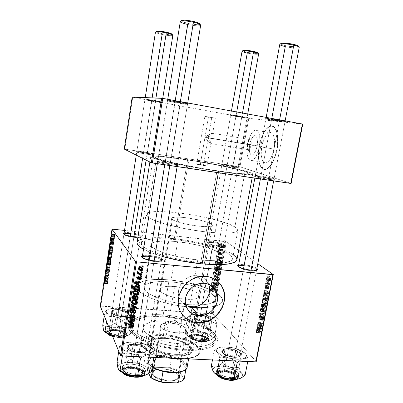 <?xml version="1.0" encoding="UTF-8"?>
<svg xmlns="http://www.w3.org/2000/svg" width="403" height="403" viewBox="0 0 403 403"><rect width="100%" height="100%" fill="white"/><g stroke="black" fill="none" stroke-linecap="round" stroke-linejoin="round"><path stroke-width="0.3" stroke-dasharray="2.02 1.51" d="M208.563 284.221L207.852 282.735C205.449 278.624 201.792 276.287 196.886 275.717L204.517 283.304L196.886 275.717C185.239 274.151 174.484 288.488 179.622 298.749C180.952 301.666 183.022 303.862 185.838 305.338M219.237 282.82L216.013 279.964L212.22 277.853L205.777 276.251C188.659 273.929 172.544 294.971 179.809 310.234L182.423 314.738L180.176 311.056L178.72 306.874L178.207 300.094L179.733 293.233L183.174 286.916L186.382 283.284L192.256 279.078L198.921 276.665L205.777 276.251C210.557 276.725 214.648 278.513 218.038 281.606M268.463 178.494C261.592 177.491 253.326 175.512 255.638 175.446L260.968 175.985L260.519 176.645L254.746 176.071C252.223 176.151 261.184 178.307 268.64 179.39L268.463 178.494L279.385 121.026L279.878 120.255L265.355 118.034L271.279 119.374L271.456 120.195L265.99 118.966L279.385 121.026L265.864 118.991L271.456 120.195L260.968 175.985L255.311 175.547C254.968 175.925 262.514 177.622 268.463 178.494L274.035 178.917C274.322 178.519 266.806 176.841 260.968 175.985L271.456 120.195L284.886 122.215L279.385 121.026L268.463 178.494L268.64 179.39L258.968 177.602L254.389 176.192L258.807 176.403L269.914 178.378L273.758 179.37L274.539 179.914L268.64 179.39C273.38 180.06 275.289 180.131 274.378 179.607C271.818 178.695 267.199 177.708 260.519 176.645L260.968 175.985C267.144 176.967 271.41 177.874 273.768 178.71C274.604 179.189 272.836 179.118 268.463 178.494M170.106 163.835C163.003 162.797 155.835 161.049 158.152 160.943L165.245 161.638L164.918 162.359L157.23 161.613C154.707 161.739 162.469 163.643 170.177 164.762L180.524 102.014L166.943 99.929L174.831 101.707L174.907 102.553L167.628 100.926L180.156 102.861L167.482 100.952L174.907 102.553L165.245 161.638C160.646 160.973 158.152 160.782 157.769 161.069C158.711 161.744 162.827 162.666 170.106 163.835C174.695 164.495 177.154 164.681 177.486 164.394C176.499 163.709 172.419 162.792 165.245 161.638L174.907 102.553L187.476 104.442L180.156 102.861L170.177 164.762L161.956 163.296L156.817 161.789L162.978 162.087L174.549 164.147L177.794 165.074L178.146 165.285L177.617 165.502L170.177 164.762C176.328 165.623 178.877 165.734 177.819 165.084C175.557 164.263 171.255 163.351 164.918 162.359L165.245 161.638C171.109 162.56 175.078 163.396 177.164 164.152C178.131 164.736 175.779 164.631 170.106 163.835M232.843 166.57C227.106 165.709 220.537 164.207 222.194 164.152L227.272 164.701L226.924 165.285L221.423 164.696C219.62 164.767 226.738 166.394 232.959 167.326L241.78 117.072L242.158 116.402L230.199 114.538L235.79 115.752L235.911 116.452L230.748 115.344L241.78 117.072L230.667 115.359L235.911 116.452L227.272 164.701L221.982 164.217C222.945 164.756 226.567 165.542 232.843 166.57L238.067 167.038C237.07 166.494 233.468 165.714 227.272 164.701L235.911 116.452L246.958 118.155L241.78 117.072L232.959 167.326L224.723 165.819L221.207 164.751L225.408 165.064L234.959 166.756L238.405 167.905L232.959 167.326C237.241 167.955 239.06 168.071 238.43 167.683C236.48 167.003 232.647 166.207 226.924 165.285L227.272 164.701L237.896 166.907C238.475 167.26 236.793 167.149 232.843 166.57M147.155 153.478C140.053 152.309 136.703 151.543 137.111 151.18L143.594 151.871L143.342 152.5L136.32 151.76C135.861 152.163 139.488 152.994 147.196 154.263L155.699 100.679L144.4 98.911L151.548 100.453L151.588 101.178L144.994 99.763L155.417 101.4L144.904 99.783L151.588 101.178L143.594 151.871L136.874 151.256C137.635 151.755 141.065 152.495 147.155 153.478L153.805 154.082C153.014 153.583 149.614 152.843 143.594 151.871L151.588 101.178L162.026 102.785L155.417 101.4L147.196 154.263L140.194 153.019L136.058 151.85L141.649 152.253L151.548 154.011L154.163 154.732L154.268 154.974L153.8 155.004L147.196 154.263C152.541 155.039 154.868 155.195 154.178 154.737C152.435 154.117 148.823 153.372 143.342 152.5L143.594 151.871L153.603 153.931C154.238 154.349 152.087 154.198 147.155 153.478M155.467 32.059C155.694 32.734 157.905 33.55 162.102 34.507L162.389 33.706L158.439 32.643L156.309 31.484C156.616 32.109 158.641 32.85 162.389 33.706L115.52 330.868C109.954 330.898 108.2 332.052 110.266 334.324C112.079 335.558 114.643 336.293 117.958 336.54L118.175 336.152C114.558 335.885 111.752 335.079 109.772 333.739C107.53 331.261 109.44 330.007 115.51 329.981C111.49 329.85 109.218 330.505 108.689 331.951L123.933 234.224L124.431 234.924C126.265 236.012 129.403 236.828 133.846 237.377L134.088 236.853L133.846 237.377C127.857 236.561 124.552 235.508 123.933 234.224L111.918 311.237C112.412 313.227 115.606 314.552 121.499 315.217C114.714 314.874 109.238 311.373 113.238 310.058L118.734 309.544L118.517 309.957C116.004 309.801 114.024 309.988 112.568 310.512C108.231 311.942 114.15 315.75 121.51 316.118L133.846 237.377L121.499 315.217C125.519 315.383 127.771 314.819 128.245 313.529C127.726 311.529 124.557 310.204 118.734 309.544C114.699 309.363 112.427 309.922 111.918 311.237M130.683 232.803L118.734 309.544L130.703 233.619C136.622 234.425 139.901 235.473 140.551 236.768C140.153 237.548 137.917 237.75 133.846 237.377C136.647 237.659 138.652 237.629 139.861 237.286C142.667 236.516 136.894 234.239 130.703 233.619L130.683 232.803L138.692 234.47L140.642 235.337L141.352 236.128L140.692 236.727L137.897 237.06L140.607 236.757C143.634 235.926 137.378 233.473 130.683 232.803C127.686 232.491 125.504 232.511 124.144 232.869L130.683 232.803M213.318 242.616C208.95 242.233 207.308 242.601 208.386 243.714C210.376 244.923 213.726 245.825 218.426 246.435L218.764 245.946C213.661 245.286 210.034 244.304 207.877 243.004C206.714 241.8 208.497 241.407 213.227 241.825L200.341 315.111L200.039 315.499L195.445 315.866C191.173 317.106 197.984 321.186 205.112 321.539L205.026 320.672C198.452 320.345 192.16 316.592 196.095 315.453L200.341 315.111C197.112 314.945 195.314 315.388 194.931 316.441C195.581 318.511 198.946 319.922 205.026 320.672L218.426 246.435C212.25 245.553 208.764 244.44 207.968 243.09C208.275 242.455 210.059 242.294 213.318 242.616C219.418 243.483 222.884 244.596 223.715 245.956C223.433 246.581 221.67 246.742 218.426 246.435L205.026 320.672C208.235 320.818 210.018 320.375 210.371 319.337C209.691 317.257 206.351 315.851 200.341 315.111L213.227 241.825L221.076 243.442L223.997 244.727L224.486 245.452L222.809 246.072L218.764 245.946L210.724 244.278L208.522 243.397L207.444 242.263L209.228 241.679L213.227 241.825C219.731 242.47 226.849 245.165 223.831 245.906C222.824 246.173 221.131 246.188 218.764 245.946L218.426 246.435L223.106 246.394C225.897 245.709 219.333 243.211 213.318 242.616M238.359 266.479L239.019 267.36C241.593 268.957 245.568 270.081 250.943 270.735L251.376 270.201L250.943 270.735C245.226 270.242 238.158 267.829 238.359 266.479M243.976 264.695L244.117 265.632L228.526 348.555L228.143 348.953L223.821 349.325C217.776 350.786 226.133 356.741 234.884 356.977L234.753 355.94C226.693 355.718 218.965 350.242 224.536 348.897L228.526 348.555C225.076 348.439 223.136 349.043 222.703 350.358C222.038 352.514 228.944 355.758 234.753 355.94L250.943 270.735L234.753 355.94C238.183 356.03 240.097 355.431 240.5 354.141C241.125 351.925 234.234 348.751 228.526 348.555L244.117 265.632C249.885 266.141 257.074 268.615 256.61 269.975L256.59 270.065C256.132 270.791 254.253 271.012 250.943 270.735L255.643 270.635C259.608 269.758 251.361 266.242 244.117 265.632L243.976 264.695L249.608 265.637L254.6 267.174L256.907 268.413C254.172 266.66 249.86 265.421 243.976 264.695C241.573 264.469 239.8 264.509 238.657 264.826L243.976 264.695M142.199 257.577L143.01 258.54C145.357 259.945 149.024 260.932 154.017 261.497L154.329 260.922L154.017 261.497C147.236 260.63 143.297 259.32 142.199 257.577M161.422 260.635C160.726 261.552 158.258 261.839 154.017 261.497C156.832 261.754 158.943 261.683 160.349 261.3C164.389 260.257 157.301 257.054 149.755 256.404L149.709 255.426L146.027 255.25L142.476 255.714C143.997 255.215 146.405 255.119 149.709 255.426L135.458 343.85L135.191 344.278L129.277 344.892C123.041 346.701 130.058 352.318 139.221 352.58L139.186 351.492C130.743 351.25 124.255 346.081 130.003 344.414L135.458 343.85C130.985 343.734 128.446 344.535 127.847 346.253C128.406 349.003 132.184 350.751 139.186 351.492L154.017 261.497L139.186 351.492C143.649 351.577 146.158 350.776 146.712 349.089C146.118 346.328 142.37 344.58 135.458 343.85L149.755 256.404C156.792 257.331 160.696 258.691 161.477 260.479L146.712 349.089M197.772 259.915C174.494 257.804 148.989 249.099 150.908 244.52C152.767 241.095 161.674 240.163 177.632 241.714L170.807 281.893C154.943 280.755 145.992 282.498 143.952 287.122C141.796 293.273 166.771 303.288 189.884 304.749L197.772 259.915L179.154 257.003L168.706 254.399L162.706 252.459L157.769 250.465L152.762 247.553L151.785 246.646L150.898 244.974L150.984 244.228L152.183 242.938L156.354 241.583L165.578 240.969L174.444 241.407L187.556 243.085L200.593 245.8L211.877 249.215L219.837 252.893L222.819 255.527L223.151 257.094L222.088 258.434L217.872 259.88L210.744 260.509L197.772 259.915L189.884 304.749L202.81 304.794L207.872 304.089L211.736 302.94L214.265 301.419L215.409 299.595L215.167 297.545L212.346 294.245L208.981 292.009L204.608 289.843L199.389 287.807L190.412 285.158L177.34 282.629L167.633 281.667L161.603 281.521L156.168 281.783L149.553 282.941L146.43 284.196L144.511 285.808L143.916 287.722L144.138 288.775L145.639 291.016L148.536 293.379L155.296 296.92L164.449 300.154L171.461 301.973L182.574 303.983L189.884 304.749C205.47 305.565 213.983 303.802 215.434 299.469C217.031 292.754 192.453 283.526 170.807 281.893L177.632 241.714C199.409 243.891 224.466 251.961 223.171 257.003C221.917 260.237 213.449 261.209 197.772 259.915M185.017 347.174C167.552 346.328 147.639 340.666 137.841 333.971C128.35 326.697 128.391 321.105 137.967 317.206C144.36 315 152.767 314.229 163.19 314.899L162.394 316.103C151.488 315.413 142.667 316.234 135.932 318.566C125.827 322.687 125.721 328.606 135.625 336.324C145.876 343.416 166.862 349.421 185.259 350.283L185.017 347.174L192.004 307.61L185.017 347.174C203.58 347.613 213.802 344.681 215.686 338.379C217.857 328.485 188.866 316.315 163.19 314.899C145.972 313.665 131.625 317.101 130.663 323.695C127.771 332.646 157.271 346.127 185.017 347.174L185.259 350.283L175.98 349.466L161.905 346.892L148.969 342.968L138.491 338.122L133.363 334.636L129.927 331.13L128.879 329.417L128.114 326.153L128.386 324.637L130.189 321.886L131.685 320.677L135.751 318.637L144.153 316.597L154.646 315.861L166.399 316.436L178.579 318.249L190.352 321.171L200.885 325.02L209.389 329.538L215.126 334.419L217.106 337.694L217.484 339.291L216.955 342.328L214.673 345.049L212.88 346.253L208.034 348.257L205.016 349.033L197.938 350.086L185.259 350.283C213.237 351.824 225.146 341.487 212.441 331.78C203.047 323.866 181.521 317.297 162.394 316.103L163.19 314.899L169.124 279.878L163.19 314.899C181.471 316.053 202.064 322.324 210.981 329.82C223.045 339.024 211.57 348.686 185.017 347.174M175.335 239.634C157.039 237.604 142.007 238.848 141.413 243.165C138.899 248.883 171.164 259.965 200.754 262.615L216.98 170.832C186.977 166.434 153.321 158.868 155.231 157.251C155.351 155.87 170.273 157.23 188.8 160.077L175.335 239.634L188.8 160.077L164.495 157.019L158.167 156.702L155.331 157.094L155.629 157.754L157.769 158.727L167.462 161.482L183.234 164.943L202.447 168.504L233.614 173.028L244.561 173.874L247.392 173.769L248.379 173.325L247.563 172.585L243.221 170.993L229.186 167.492L209.746 163.603L188.8 160.077C216.32 164.212 249.069 171.33 248.374 173.335C247.397 174.534 236.929 173.703 216.98 170.832L200.754 262.615C220.466 264.197 231.07 262.963 232.571 258.912C234.093 252.464 202.543 242.384 175.335 239.634L163.804 238.767L153.906 238.823L146.46 239.845L143.216 241.049L142.183 241.8L141.393 243.578L141.655 244.591L143.544 246.817L145.171 248.016L152.651 251.789L159.598 254.318L167.809 256.726L181.672 259.854L191.319 261.471L205.253 262.993L217.267 263.33L223.625 262.892L230.093 261.325L231.372 260.595L232.576 258.877L232.012 256.877L228.088 253.552L223.645 251.24L214.754 247.835L207.666 245.704L195.898 242.893L175.335 239.634M218.547 171.431L218.32 172.726L218.547 171.431L181.31 164.933L163.971 161.119L153.422 158.107L151.145 157.049L150.893 156.334L156.047 155.961L167.487 156.918L187.652 159.638C217.67 164.157 253.522 171.935 252.832 174.156C251.804 175.471 240.374 174.564 218.547 171.431C185.546 166.6 148.601 158.283 150.757 156.525C150.908 155.004 167.381 156.52 187.652 159.638L210.442 163.472L227.72 166.867L241.82 170.111L250.691 172.771L252.595 173.743L252.585 174.413L246.515 174.67L232.768 173.371L218.547 171.431M236.934 259.698L236.914 259.814C238.526 252.706 203.978 241.709 174.298 238.697L187.652 159.638L174.298 238.697C154.278 236.46 137.685 237.795 137.02 242.561M200.301 164.464L196.684 164.167L203.414 165.653L211.756 117.464L204.88 116.356L208.467 117.061L200.301 164.464L205.001 137.196L209.036 142.355L210.215 143.403L210.925 143.413L210.19 141.251L208.215 137.937L203.414 165.653L207.001 165.95L200.301 164.464L206.81 166.006L198.598 164.767L196.709 164.142L200.301 164.464M247.225 144.229L248.802 140.229C250.757 138.768 251.507 140.385 251.049 145.07L257.084 146.163C258.615 138.541 255.789 132.884 252.706 137.005C251.341 138.778 250.339 141.292 249.704 144.556L205.001 137.196L209.57 134.204L212.426 133.156L212.618 133.62L211.887 134.688L208.215 137.937L251.049 145.07C251.527 141.438 251.069 139.604 249.674 139.559C248.586 140.063 247.769 141.619 247.225 144.229C246.747 147.841 247.205 149.674 248.606 149.73C249.684 149.236 250.495 147.679 251.049 145.07L208.215 137.937L210.593 142.123L210.935 143.302L210.613 143.599L208.296 141.549L205.001 137.196L249.704 144.556L249.311 148.259L249.517 151.533L250.303 153.896L251.558 154.984L253.099 154.616L253.905 153.881L256.096 149.845L257.366 144.234L257.255 139.005L256.907 137.68L255.819 135.982L255.124 135.665L253.573 136.149L251.286 139.383L249.704 144.556C248.928 149.468 249.316 152.818 250.862 154.601C253.361 155.754 255.431 152.944 257.084 146.163L251.049 145.07C250.198 148.631 249.125 150.123 247.825 149.548C247.014 148.621 246.812 146.848 247.225 144.229M247.654 144.113C249.286 136.32 251.764 131.66 255.094 130.124C258.882 128.748 261.154 137.237 259.3 146.647L273.949 149.085C275.828 139.76 273.385 131.307 269.421 132.632C265.935 134.128 263.366 138.733 261.708 146.455L247.654 144.113L261.708 146.455L261.159 154.883L262.01 159.381L263.733 162.182L264.847 162.797L266.086 162.832L268.725 161.175L270.03 159.523L271.254 157.402L273.254 152.077L274.403 146.037L274.589 143.06L274.151 137.786L273.546 135.705L271.703 133.05L270.539 132.567L269.28 132.673L267.97 133.353L266.66 134.577L264.242 138.415L261.708 146.455C259.905 155.533 262.192 164.102 266.297 162.782C269.683 161.386 272.237 156.822 273.949 149.085L259.3 146.647C257.613 154.455 255.149 159.079 251.915 160.51C247.996 161.875 245.875 153.266 247.654 144.113L250.122 135.992L252.454 132.103L253.709 130.859L254.963 130.164L256.162 130.043L257.265 130.517L258.227 131.569L259.567 135.267L259.95 140.571L258.615 149.664L257.729 152.505L255.492 157.195L252.963 160.006L251.709 160.565L250.53 160.54L249.472 159.931L247.855 157.125L247.074 152.601L247.654 144.113M259.22 145.916C261.567 134.874 265.255 128.265 270.277 126.094C275.919 124.189 279.465 136.264 276.75 149.689L277.022 149.735C279.737 136.31 276.186 124.24 270.544 126.144C265.512 128.31 261.824 134.919 259.477 145.962L259.22 145.916L259.477 145.962L258.605 156.047L259.456 162.913L260.958 166.701L262.308 168.378L263.894 169.295L265.658 169.396L268.489 167.975L271.33 164.756L273.919 159.976L276.01 154.052L277.022 149.735L277.858 143.146L277.808 136.99L276.886 131.846L275.838 129.207L273.723 126.683L271.148 126.028L268.353 127.247L265.582 130.179L263.048 134.537L260.963 139.947L259.477 145.962C256.913 158.878 260.147 171.184 266.076 169.3C270.897 167.331 274.544 160.807 277.022 149.735L276.75 149.689C274.277 160.767 270.63 167.29 265.809 169.26C259.885 171.144 256.661 158.837 259.22 145.916L260.706 139.901L262.791 134.496L265.32 130.134L268.096 127.202L270.887 125.983L273.456 126.638L274.932 128.119L276.619 131.796L277.536 136.944L277.586 143.1L276.75 149.689L275.738 154.011L273.652 159.936L271.965 163.275L269.184 167.054L266.318 169.089L264.494 169.406L262.811 168.897L260.696 166.661L259.623 164.288L258.862 161.321L258.348 156.001L259.22 145.916M189.178 307.106C162.792 304.87 135.811 293.933 136.677 286.84L136.723 286.16C137.499 280.72 151.805 278.322 169.124 279.878C187.173 281.38 207.626 287.027 217.061 293.394C221.066 296.074 222.904 298.608 222.567 300.986C222.169 303.116 219.831 304.799 215.56 306.033C210.497 307.418 203.596 307.912 194.856 307.514L206.286 307.469L212.517 306.723L217.368 305.454L220.678 303.731L222.38 301.645L222.471 299.288L221.015 296.754L218.124 294.135L213.948 291.53L208.663 289.022L202.467 286.679L195.571 284.578L184.398 281.999L169.124 279.878C187.173 281.38 207.626 287.027 217.061 293.394C221.066 296.074 222.904 298.608 222.567 300.986C222.169 303.116 219.831 304.799 215.56 306.033C210.497 307.418 203.596 307.912 194.856 307.514L207.676 307.358L213.751 306.476L218.335 305.066L221.297 303.202L222.572 300.986L222.179 298.512L220.209 295.888L216.789 293.213L212.089 290.578L199.671 285.772L184.715 282.065L169.124 279.878L162.867 316.808L169.124 279.878L165.426 279.611L151.976 279.682L146.44 280.412L141.977 281.606L138.778 283.223L137.005 285.238L136.783 287.586L138.184 290.19L141.216 292.961L145.821 295.787L151.855 298.552L159.099 301.132L167.245 303.404L175.945 305.267L189.178 307.106C162.792 304.87 135.811 293.933 136.677 286.84L136.723 286.16C137.499 280.72 151.805 278.322 169.124 279.878L154.812 279.501L148.742 280.04L143.69 281.057L139.881 282.533L137.494 284.442L136.677 286.724L137.534 289.304L140.098 292.089L144.329 294.971L150.102 297.822L157.2 300.512L165.331 302.92L174.126 304.92L189.178 307.106M212.351 313.68L100.826 305.937L107.697 260.983L100.826 305.937L100.251 306.119L213.142 313.942L226.3 241.75L238.667 250.379L226.3 241.75L225.489 241.533L212.351 313.68L213.142 313.942L226.3 241.75L124.527 230.4L225.489 241.533L212.351 313.68M107.697 260.978L112.578 229.085L107.697 260.978M218.507 263.144L217.237 263.28L216.124 263.99L215.716 265.124L216.179 266.02L217.776 266.464L219.539 265.799L220.053 264.146L218.834 263.189L219.897 263.834L220.093 264.811L219.232 266.03L217.277 266.443L215.912 265.728L215.736 264.791L216.562 265.486L216.733 266.428L218.104 267.149L217.277 266.443L218.104 267.149L220.068 266.736L219.232 266.03L220.068 266.736L220.93 265.512L220.093 264.811L220.93 265.512L220.733 264.524L219.338 263.834C218.013 263.698 217.086 264.247 216.562 265.486L215.736 264.791C216.26 263.557 217.182 263.008 218.507 263.144M218.099 258.464L216.859 258.882L216.774 259.371L221.318 257.779L221.418 257.23L217.343 256.212L217.262 256.666L218.376 256.928L218.099 258.464L218.376 256.928L217.262 256.666L217.343 256.212L221.418 257.23L221.318 257.779L216.774 259.371L216.859 258.882L217.691 259.557L217.6 260.046L216.774 259.371L217.6 260.046L222.164 258.449L221.318 257.779L222.164 258.449L222.265 257.895L221.418 257.23L222.265 257.895L218.174 256.877L217.343 256.212L218.174 256.877L218.088 257.331L217.262 256.666L219.212 257.593L218.376 256.928L219.212 257.593L218.93 259.139L218.099 258.464L218.93 259.139L217.691 259.557L216.859 258.882L218.099 258.464M211.157 290.14L211.419 290.936L212.305 291.082L212.441 290.639L211.651 290.346L211.872 289.797L215.575 289.369L215.655 288.921L211.409 289.616L211.157 290.14L212.512 289.193L215.655 288.921L215.575 289.369L212.537 289.636L211.651 290.15L212.441 290.639L211.918 291.087L213.106 291.878L212.305 291.082L213.106 291.878L213.242 291.434L212.441 290.639L213.242 291.434L212.069 290.649L212.492 291.248L211.651 290.15L212.452 290.946L213.343 290.427L212.537 289.636L213.343 290.427L216.391 290.16L215.575 289.369L216.391 290.16L216.471 289.707L215.655 288.921L216.471 289.707L213.318 289.984L212.512 289.193L213.318 289.984L211.953 290.936L211.157 290.14L211.953 290.936L212.033 291.54L212.719 291.888L211.232 290.744L211.157 290.14M214.663 277.622L213.696 277.934L213.258 278.604L213.247 279.687L213.832 280.201L214.366 280.312L214.497 279.868L213.686 279.329L214.235 278.105L214.89 278.211L215.454 279.551L216.073 279.999L216.99 279.828L217.529 278.921L217.363 277.989L216.456 277.556L216.335 277.994L216.945 278.287L217.041 278.891L216.703 279.481L216.114 279.521L215.414 277.969L214.663 277.622L215.449 278.015L216.315 279.576L217.041 278.891L216.95 278.297L216.335 277.994L216.456 277.556L217.398 278.045L217.529 278.921L216.21 280.02L215.469 279.576L214.547 278.065L213.691 278.871L213.781 279.571L214.497 279.868L214.366 280.312L213.313 279.813L213.197 278.856L214.003 279.611L214.124 280.569L215.182 281.067L214.366 280.312L215.182 281.067L215.313 280.624L213.907 279.702L214.718 280.458L214.502 279.622L213.691 278.871L214.502 279.622L215.358 278.811L214.547 278.065L215.756 279.027L215.998 279.627L215.182 278.871L216.204 280.191L215.388 279.435L217.026 280.775L216.21 280.02L217.026 280.775L218.355 279.672L217.529 278.921L218.355 279.672L218.225 278.795L216.456 277.556L217.282 278.302L217.157 278.745L216.335 277.994L217.771 279.047L217.862 279.642L217.041 278.891L217.862 279.642L217.136 280.332L215.973 279.38L216.794 280.13L215.681 278.574L216.497 279.319L216.27 278.765L214.663 277.622L215.479 278.367L214.003 279.611L213.197 278.856L214.663 277.622M218.391 273.884L213.877 275.38L213.776 275.949L217.827 276.982L217.907 276.534L214.436 275.647L218.3 274.362L218.391 273.884L218.3 274.362L214.436 275.647L217.907 276.534L217.827 276.982L213.776 275.949L213.877 275.38L214.693 276.115L214.587 276.69L213.776 275.949L214.587 276.69L218.653 277.722L217.827 276.982L218.653 277.722L218.733 277.274L217.907 276.534L218.733 277.274L216.32 276.634L215.504 275.894L216.32 276.634L215.252 276.387L214.436 275.647L215.252 276.387L216.169 276.095L215.353 275.36L216.169 276.095L219.131 275.098L218.3 274.362L219.131 275.098L219.217 274.614L218.391 273.884L219.217 274.614L214.693 276.115L213.877 275.38L218.391 273.884M217.207 270.307L215.937 270.448L214.829 271.164L214.421 272.126L214.824 273.133L216.476 273.617L218.24 272.952L218.753 271.3L217.534 270.358L218.612 271.012L218.794 271.97L217.932 273.184L215.983 273.602L214.608 272.881L214.441 271.96L215.257 272.685L215.424 273.607L216.804 274.332L215.983 273.602L216.804 274.332L218.758 273.914L217.932 273.184L218.758 273.914L219.625 272.69L218.794 271.97L219.625 272.69L219.444 271.733L217.207 270.307L218.033 271.028C216.703 270.897 215.781 271.451 215.257 272.685L214.441 271.96C214.96 270.73 215.882 270.181 217.207 270.307M220.149 244.077L219.529 244.117L219.449 244.571L220.063 244.54L220.149 244.077L220.063 244.54L219.449 244.571L219.529 244.117L220.37 244.732L220.29 245.19L219.449 244.571L220.29 245.19L220.909 245.16L220.063 244.54L220.909 245.16L220.99 244.692L220.149 244.077L220.99 244.692L220.37 244.732L219.529 244.117L220.149 244.077M216.713 267.018L215.378 267.652L214.875 269.864L219.182 269.526L219.403 267.748L218.582 267.139L217.459 267.637L216.713 267.018L217.459 267.637L218.582 267.139L219.297 267.501L219.182 269.526L214.875 269.864L215.187 268.136L216.008 268.846L215.696 270.579L214.875 269.864L215.696 270.579L220.013 270.242L219.182 269.526L220.013 270.242L220.214 269.139L219.383 268.428L220.214 269.139L220.255 268.534L219.418 267.824L220.129 268.207L218.582 267.139L219.418 267.844L218.285 268.343L216.713 267.018L217.539 267.723L216.008 268.846L215.187 268.136L216.713 267.018M212.774 287.893L211.54 288.321L211.454 288.805L215.973 287.173L216.073 286.629L212.013 285.692L211.933 286.14L213.046 286.377L212.774 287.893L213.046 286.377L211.933 286.14L212.013 285.692L216.073 286.629L215.973 287.173L211.454 288.805L211.54 288.321L212.341 289.112L212.255 289.596L211.454 288.805L212.255 289.596L216.789 287.954L215.973 287.173L216.789 287.954L216.89 287.41L216.073 286.629L216.89 287.41L212.819 286.468L212.013 285.692L212.819 286.468L212.739 286.921L211.933 286.14L212.739 286.921L213.852 287.158L213.046 286.377L213.852 287.158L213.575 288.679L212.774 287.893L213.575 288.679L212.341 289.112L211.54 288.321L212.774 287.893M214.804 284.563L212.174 284.8L212.094 285.248L216.391 284.876L216.476 284.407L213.167 282.881L216.809 282.594L216.89 282.14L212.593 282.503L212.507 282.971L215.812 284.508L214.804 284.563L215.812 284.508L212.507 282.971L212.593 282.503L216.89 282.14L216.809 282.594L213.167 282.881L216.476 284.407L216.391 284.876L212.094 285.248L212.174 284.8L212.98 285.576L212.9 286.024L212.094 285.248L212.9 286.024L217.212 285.651L216.391 284.876L217.212 285.651L217.298 285.178L213.943 283.178L214.749 283.949L213.973 283.647L213.167 282.881L213.973 283.647L215.101 283.581L214.29 282.815L215.101 283.581L217.63 283.354L216.809 282.594L217.63 283.354L217.711 282.906L216.89 282.14L217.711 282.906L213.399 283.269L212.593 282.503L213.399 283.269L213.313 283.742L212.507 282.971L213.313 283.742L215.555 284.84L214.744 284.07L216.633 285.279L215.812 284.508L216.633 285.279L215.615 285.334L214.804 284.563L215.615 285.334L212.98 285.576L212.174 284.8L214.804 284.563M217.806 253.326L218.34 254.444L218.703 254.515L218.839 254.071L218.179 253.517L218.663 252.797L219.534 254.051L220.24 254.238L220.965 253.568L220.854 252.55L220.275 252.268L220.139 252.711L220.637 253.25L220.209 253.799L219.106 252.404L218.502 252.399L217.927 252.943L217.806 253.326L218.884 252.354L220.124 253.799L220.627 253.371L220.139 252.711L220.275 252.268L220.879 252.585L221.01 253.386L219.973 254.243L218.769 252.797L218.194 253.346L218.839 254.071L218.648 254.51L219.484 255.17L218.703 254.515L219.539 255.175L219.675 254.726L218.194 253.346L219.031 253.996L219.605 253.452L218.769 252.797L220.814 254.903L219.973 254.243L220.814 254.903L221.857 254.041L221.01 253.386L221.857 254.041L221.726 253.235L220.275 252.268L221.116 252.913L220.98 253.361L220.139 252.711L221.393 253.578L221.469 254.021L220.627 253.371L221.469 254.021L220.965 254.454L220.124 253.799L220.723 254.384L219.68 253.331L220.522 253.981L220.234 253.286L218.884 252.354L219.721 252.998L218.643 253.981L217.806 253.326L218.643 253.981L218.774 254.807L219.484 255.17L217.937 254.147L217.806 253.326M216.628 260.721L216.174 262.685L220.481 262.363L220.708 260.605L219.983 259.794L218.159 259.683L216.628 260.721L219.242 259.613L220.537 260.217L220.481 262.363L216.174 262.685L216.406 261.406L217.232 262.091L216.995 263.376L216.174 262.685L216.995 263.376L221.323 263.053L220.481 262.363L221.323 263.053L221.519 261.97L220.678 261.29L221.519 261.97L221.569 261.411L220.723 260.731L221.569 261.411L221.378 260.892L219.242 259.613L220.078 260.293L217.459 261.401L216.628 260.721L217.459 261.401L217.232 262.091L216.406 261.406L216.628 260.721M221.227 245.049L219.388 245.649L219.071 246.379L219.308 247.115L220.779 247.467L222.008 246.878L222.29 245.775L221.227 245.049L222.144 245.487L222.305 246.243C221.892 247.215 221.161 247.623 220.103 247.467L219.247 247.034L219.086 246.263L219.927 246.888L220.083 247.664L220.95 248.097C222.008 248.253 222.743 247.84 223.156 246.868L222.305 246.243L223.156 246.868L222.995 246.112L222.073 245.669C221.056 245.533 220.335 245.941 219.927 246.888L219.086 246.263C219.494 245.316 220.209 244.913 221.227 245.049M219.388 248.268L218.769 248.308L218.688 248.762L219.308 248.732L219.388 248.268L219.308 248.732L218.688 248.762L218.769 248.308L219.61 248.943L219.529 249.397L218.688 248.762L219.529 249.397L220.144 249.366L219.308 248.732L220.144 249.366L220.229 248.898L219.388 248.268L220.229 248.898L219.61 248.943L218.769 248.308L219.388 248.268M219.716 249.951L218.456 250.051L218.371 250.51L221.514 250.298L221.6 249.84L220.95 249.885L221.64 249.467L221.71 248.908L220.789 249.739L219.716 249.951L221.71 248.908L220.95 249.885L221.6 249.84L221.514 250.298L218.371 250.51L218.456 250.051L219.292 250.691L219.207 251.155L218.371 250.51L219.207 251.155L222.365 250.938L221.514 250.298L222.365 250.938L222.446 250.48L221.6 249.84L222.446 250.48L221.796 250.525L220.95 249.885L221.796 250.525L222.612 249.86L221.71 248.908L222.562 249.543L222.048 249.674L221.202 249.039L222.103 249.91L221.257 249.276L222.103 249.91L220.557 250.59L219.716 249.951L220.557 250.59L219.292 250.691L218.456 250.051L219.716 249.951M218.839 251.321L218.219 251.361L218.139 251.815L218.753 251.779L218.839 251.321L218.753 251.779L218.139 251.815L218.219 251.361L219.056 252.006L218.97 252.459L218.139 251.815L218.97 252.459L219.59 252.429L218.753 251.779L219.59 252.429L219.675 251.966L218.839 251.321L219.675 251.966L219.056 252.006L218.219 251.361L218.839 251.321M241.044 252.036L257.804 263.728L241.044 252.036M256.243 361.556L213.142 313.942L256.243 361.556M266.529 299.746L265.955 299.52L265.365 299.807L264.771 301.797L265.34 303.439L265.96 303.776L266.62 303.514L267.219 301.479L266.529 299.746L267.149 302.331L266.519 303.6L265.426 303.514L264.842 300.97L262.036 300.749L262.615 303.293L266.519 303.6L263.698 303.383L264.323 302.114L267.149 302.331L264.323 302.114L263.713 299.525L266.529 299.746L262.937 299.338L262.036 300.749L264.842 300.97L265.743 299.56L266.529 299.746M266.957 293.782L266.242 293.948L266.131 294.528L268.776 293.842L268.907 293.177L266.862 290.765L266.761 291.304L267.315 291.938L266.957 293.782L267.315 291.938L266.761 291.304L266.862 290.765L268.907 293.177L268.776 293.842L266.131 294.528L266.242 293.948L263.436 293.716L263.325 294.301L266.131 294.528L263.325 294.301L265.95 293.606L268.776 293.842L265.95 293.606L266.081 292.946L268.907 293.177L266.081 292.946L264.056 290.528L266.862 290.765L264.056 290.528L263.95 291.067L266.761 291.304L263.95 291.067L264.504 291.701L267.315 291.938L264.504 291.701L264.146 293.545L266.957 293.782L263.436 293.716L266.957 293.782M258.958 331.135L258.978 332.233L259.411 332.757L259.406 330.954L261.34 331.845L261.446 331.306L259.431 330.374L258.958 331.135L259.371 330.389L259.784 330.455L261.446 331.306L261.34 331.845L259.431 330.939L259.411 332.757L256.419 332.45L259.411 332.757L256.615 332.586L256.746 332.082L259.542 332.253L256.746 332.082L259.351 332.122L256.555 331.956L256.414 331.165L259.205 331.337L256.414 331.165L256.635 330.767L259.734 331.019L256.938 330.848L258.53 331.674L261.34 331.845L258.53 331.674L258.635 331.13L261.446 331.306L258.635 331.13L256.988 330.284L259.784 330.455L256.58 330.218L256.167 330.964L258.958 331.135L256.167 330.964L256.419 332.45L259.215 332.616L258.958 331.135M262.509 316.677L262.096 316.617L261.728 317.146L261.527 319.111L261.98 319.952L261.784 318.189L262.343 317.156L262.746 319.836L263.416 320.269L263.854 319.161L263.804 317.806L263.451 317.211L263.592 319.005L263.129 319.74L262.509 316.677L263.099 319.71L263.572 319.1L263.502 317.247L263.829 319.307L263.3 320.335L262.978 320.234L262.207 317.141L261.829 317.907L261.98 319.952L261.572 317.72L258.776 317.529L259.174 319.76L261.98 319.952L259.174 319.76L259.305 319.252L262.106 319.443L259.24 319.191L262.041 319.383L259.24 319.191L259.023 318.833L261.824 319.025L259.023 318.833L259.028 317.715L261.829 317.907L259.028 317.715L259.406 316.944L262.383 317.191L259.582 316.995L259.739 317.302L262.539 317.493L259.739 317.302L259.799 318.234L262.605 318.43L259.799 318.234L259.824 319.015L262.63 319.206L259.824 319.015L260.167 320.042L262.978 320.234L260.167 320.042L260.489 320.143L261.008 319.116L263.829 319.307L261.008 319.116L260.691 317.055L263.502 317.247L260.64 317.015L263.451 317.211L260.64 317.015L260.514 317.529L263.376 317.765L260.565 317.569L260.756 318.909L263.572 319.1L260.756 318.909L260.283 319.524L263.099 319.71L260.283 319.524L260.137 319.151L262.947 319.342L260.137 319.151L260.096 318.027L262.902 318.219L260.096 318.027L259.703 316.481L262.509 316.677L259.371 316.385L258.776 317.529L261.572 317.72L262.172 316.582L262.509 316.677M264.983 313.232L262.408 313.599L262.277 314.275L264.252 316.96L264.358 316.415L262.66 314.118L264.872 313.811L264.983 313.232L264.872 313.811L262.66 314.118L264.358 316.415L264.252 316.96L262.277 314.275L262.408 313.599L259.613 313.398L259.482 314.078L262.277 314.275L259.482 314.078L261.436 316.763L264.252 316.96L261.436 316.763L261.542 316.219L264.358 316.415L261.542 316.219L260.378 314.592L263.184 314.788L260.378 314.592L259.859 313.922L263.179 314.068L260.373 313.866L264.872 313.811L262.051 313.61L262.162 313.03L264.983 313.232L262.162 313.03L259.613 313.398L262.408 313.599L264.983 313.232M264.852 308.335L264.166 308.104L263.587 308.486L263.104 310.335L263.673 311.998L264.282 312.355L264.937 312.108L265.537 310.093L264.852 308.335L265.466 310.945L264.836 312.194L263.753 312.073L263.174 309.509L260.373 309.303L260.942 311.872L264.836 312.194L262.021 311.993L262.645 310.738L265.466 310.945L262.645 310.738L262.041 308.129L264.852 308.335L261.25 307.922L260.373 309.303L263.174 309.509L264.056 308.134L264.852 308.335M270.02 276.428L269.678 276.327L269.572 276.871L269.909 276.982L270.02 276.428L269.909 276.982L269.572 276.871L269.678 276.327L266.867 276.065L266.761 276.609L269.909 276.982L267.093 276.72L267.204 276.166L270.02 276.428L266.867 276.065L270.02 276.428M265.048 304.053L264.257 304.431L263.693 307.031L266.01 307.993L266.287 305.202L265.854 304.698L265.355 305.061L265.048 304.053L265.355 305.061L266.02 304.794L266.373 305.917L266.01 307.993L263.693 307.031L264.091 304.975L261.29 304.759L260.892 306.819L263.693 307.031L260.892 306.819L263.189 307.781L266.01 307.993L263.189 307.781L263.446 306.451L266.267 306.668L263.446 306.451L263.552 305.706L266.373 305.917L263.552 305.706L263.204 304.577L266.02 304.794L262.867 304.482L262.544 304.849L265.355 305.061L262.544 304.849L262.237 303.837L265.048 304.053L261.879 303.756L261.29 304.759L264.091 304.975L264.685 303.973L265.048 304.053M260.096 328.913L259.406 328.994L259.295 329.568L261.859 329.206L261.985 328.556L260.016 325.866L259.915 326.4L260.449 327.11L260.096 328.913L260.449 327.11L259.915 326.4L260.016 325.866L261.985 328.556L261.859 329.206L259.295 329.568L259.406 328.994L256.615 328.823L256.504 329.392L259.295 329.568L256.504 329.392L259.043 329.029L261.859 329.206L259.043 329.029L259.169 328.38L261.985 328.556L259.169 328.38L257.225 325.689L260.016 325.866L257.225 325.689L257.119 326.218L259.915 326.4L257.119 326.218L257.653 326.929L260.449 327.11L257.653 326.929L257.3 328.742L260.096 328.913L256.615 328.823L260.096 328.913M261.612 325.463L260.222 324.808L260.121 325.342L262.398 326.45L262.509 325.886L260.998 322.753L262.932 323.705L263.038 323.161L260.756 322.078L260.645 322.632L262.146 325.77L261.612 325.463L262.146 325.77L260.645 322.632L260.756 322.078L263.038 323.161L262.932 323.705L260.998 322.753L262.509 325.886L262.398 326.45L260.121 325.342L260.222 324.808L257.431 324.627L257.326 325.161L260.121 325.342L257.326 325.161L259.582 326.269L262.398 326.45L259.582 326.269L259.693 325.705L262.509 325.886L259.693 325.705L259.038 324.259L261.844 324.445L259.038 324.259L258.555 323.226L261.356 323.408L258.555 323.226L258.202 322.571L260.998 322.753L258.202 322.571L261.587 323.075L258.786 322.889L260.121 323.518L262.932 323.705L260.121 323.518L260.227 322.974L263.038 323.161L260.227 322.974L257.96 321.891L260.756 322.078L257.96 321.891L257.855 322.45L260.645 322.632L257.855 322.45L258.842 324.637L261.648 324.818L258.842 324.637L259.336 325.589L262.146 325.77L259.336 325.589L258.807 325.281L261.612 325.463L258.807 325.281L257.431 324.627L260.222 324.808L261.612 325.463M267.506 287.304L267.637 288.84L268.035 286.881L268.358 288.765L268.791 289.077L269.244 287.158L268.972 286.644L268.7 288.538L268.111 286.332L267.506 287.304L268.212 286.382L268.781 288.543L268.972 286.644L269.214 288.246L268.766 289.087L267.98 286.886L267.819 289.027L264.978 288.765L267.819 289.027L265.008 288.785L265.139 288.266L267.955 288.508L265.139 288.266L264.897 287.188L267.708 287.43L264.897 287.188L265.169 286.639L268.207 287.127L265.391 286.881L265.441 287.515L268.257 287.757L265.441 287.515L265.718 288.795L268.539 289.037L265.718 288.795L266.388 288.004L269.214 288.246L266.388 288.004L266.151 286.397L268.972 286.644L266.151 286.397L266.015 286.921L268.836 287.163L266.015 286.921L266.187 287.878L269.008 288.12L266.187 287.878L265.859 288.281L268.68 288.523L265.743 288.125L268.559 288.367L265.743 288.125L265.688 287.571L268.504 287.818L265.688 287.571L265.632 286.629L268.448 286.871L265.632 286.629L265.401 286.135L268.212 286.382L265.189 286.095L264.695 287.062L267.506 287.304L264.695 287.062L264.978 288.765L267.788 289.006L267.506 287.304M265.869 296.17L265.36 298.482L267.698 299.369L268.03 296.734L267.023 295.344L266.312 295.51L265.869 296.17L266.59 295.364L267.411 295.545L268.05 297.384L267.698 299.369L265.36 298.482L265.658 296.956L262.852 296.729L262.555 298.255L265.36 298.482L262.555 298.255L264.872 299.142L267.698 299.369L264.872 299.142L265.124 297.842L267.95 298.069L265.124 297.842L265.224 297.157L268.05 297.384L265.224 297.157L264.59 295.313L267.411 295.545L263.779 295.132L263.063 295.938L265.869 296.17L263.063 295.938L262.852 296.729L265.658 296.956L265.869 296.17M270.468 277.899L269.536 277.994L269.108 279.163L269.315 280.387L270.282 280.735L270.937 279.36L270.468 277.899L270.897 279.652L270.176 280.775L269.536 280.629L269.149 278.876L266.338 278.619L266.715 280.372L269.536 280.629L266.715 280.372L267.355 280.518L268.066 279.395L270.897 279.652L268.066 279.395L267.647 277.637L270.468 277.899L267.053 277.511L266.338 278.619L269.149 278.876L269.869 277.773L270.468 277.899M269.043 281.435L268.705 281.334L268.6 281.873L268.932 281.989L269.043 281.435L268.932 281.989L268.6 281.873L268.705 281.334L265.894 281.077L265.789 281.621L268.932 281.989L266.116 281.737L266.227 281.183L269.043 281.435L265.894 281.077L269.043 281.435M268.987 283.616L268.297 283.415L268.191 283.964L269.909 284.513L270.02 283.964L269.662 283.853L270.206 282.83L269.657 283.586L268.987 283.616L269.542 283.647L270.206 282.83L269.662 283.853L270.02 283.964L269.909 284.513L268.191 283.964L268.297 283.415L265.486 283.163L265.381 283.712L269.909 284.513L267.088 284.266L267.194 283.712L270.02 283.964L266.836 283.606L269.662 283.853L266.836 283.606L267.365 282.992L270.191 283.244L267.365 282.992L267.38 282.579L270.206 282.83L267.088 282.609L269.914 282.861L267.088 282.609L267.088 282.921L269.909 283.173L267.088 282.921L266.721 283.4L266.171 283.364L268.987 283.616L265.486 283.163L268.987 283.616M268.327 285.087L267.995 284.976L267.889 285.515L268.222 285.636L268.327 285.087L268.222 285.636L267.889 285.515L267.995 284.976L265.184 284.73L265.078 285.269L268.222 285.636L265.406 285.389L265.517 284.84L268.327 285.087L265.184 284.73L268.327 285.087M132.728 97.289L247.951 118.19L239.125 166.635L124.804 149.115L132.728 97.289L132.174 97.168L132.728 97.289L124.804 149.115L124.245 149.07L239.966 166.802L248.802 118.331L302.749 124.124L248.802 118.331L132.728 97.289M291.127 183.446L239.125 166.635L247.951 118.19L248.802 118.331L239.966 166.802L291.127 183.446M180.524 102.014L166.897 100.03L181.007 102.78L188.02 103.762L185.894 103.062L180.524 102.014L180.156 102.861L187.345 104.367C188.7 104.82 181.516 103.767 174.907 102.553L174.831 101.707C181.98 103.027 189.763 104.16 188.312 103.657L180.524 102.014M155.699 100.679L144.304 98.926L155.11 101.082L162.752 102.125L155.699 100.679L155.417 101.4L161.946 102.735L151.588 101.178L151.548 100.453L162.772 102.135L155.699 100.679M242.158 116.402L230.118 114.568L239.135 116.341L247.578 117.5L242.158 116.402L241.78 117.072L246.888 118.114L235.911 116.452L235.79 115.752L247.689 117.535L242.158 116.402M279.878 120.255L265.381 118.144L279.042 120.699L285.515 121.575L283.163 120.885L279.878 120.255L279.385 121.026L284.78 122.154L271.456 120.195L271.279 119.374C278.216 120.658 287.183 121.973 285.722 121.484L279.878 120.255M205.001 137.196L208.467 117.061L215.323 118.16L211.756 117.464L208.215 137.937L212.366 134.088L212.638 133.302L211.358 133.363L205.001 137.196M208.467 117.061L215.308 118.155L208.467 117.061M143.513 249.291C147.972 251.704 154.188 254.066 162.157 256.384L152.772 253.341L143.513 249.291M118.517 309.957L123.55 310.789L126.346 311.781L128.678 313.569L128.638 314.713L126.144 315.907L121.51 316.118L118.008 315.66L113.495 314.239L111.671 313.03L111.228 312.411L111.369 311.282L113.958 310.139L118.517 309.957L118.734 309.544C122.527 309.877 125.404 310.708 127.348 312.043C129.333 314.214 127.383 315.272 121.499 315.217L121.51 316.118C127.887 316.169 129.998 315.02 127.847 312.663C125.736 311.217 122.628 310.315 118.517 309.957M200.039 315.499L204.835 316.29L208.885 317.816L210.85 319.584L210.618 320.602L209.142 321.307L205.112 321.539L200.185 320.723L196.08 319.146L194.206 317.368L194.528 316.365L196.054 315.695L200.039 315.499L200.341 315.111C204.417 315.499 207.515 316.456 209.625 317.992C211.303 319.861 209.772 320.753 205.026 320.672L205.112 321.539C210.255 321.624 211.918 320.652 210.094 318.617C207.802 316.954 204.452 315.912 200.039 315.499M228.143 348.953L233.654 349.859L238.465 351.784L240.979 354.111L240.903 355.506L239.372 356.519L238.123 356.826L233.025 356.816L229.201 356.045L224.315 354.046L222.365 352.464L221.907 351.688L222.103 350.323L223.71 349.361L228.143 348.953L228.526 348.555C233.06 348.917 236.662 350.076 239.332 352.036C241.714 354.569 240.188 355.869 234.753 355.94L234.884 356.977C240.772 356.892 242.425 355.476 239.835 352.726C236.944 350.605 233.045 349.346 228.143 348.953M135.191 344.278L139.121 344.772L144.299 346.484L146.546 348.026L147.387 349.643L147.231 350.398L145.76 351.663L144.501 352.121L139.221 352.58L133.207 351.597L129.852 350.288L127.645 348.701L126.915 347.074L127.141 346.328L127.751 345.663L129.998 344.681L135.191 344.278L135.458 343.85C139.574 344.137 142.838 345.089 145.251 346.711C148.198 349.713 146.173 351.305 139.186 351.492L139.221 352.58C146.793 352.368 148.984 350.635 145.785 347.376C143.171 345.618 139.639 344.585 135.191 344.278M149.709 255.426L157.467 256.907L161.759 258.781C159.341 257.205 155.326 256.081 149.709 255.426M136.99 242.933L137.227 241.916M142.078 239.039L150.898 237.785L161.724 237.74L174.298 238.697L187.707 240.556L201.062 243.195L213.454 246.435L224.008 250.072L229.594 252.59L233.327 254.802M209.031 285.561L207.998 282.997L206.487 280.715L204.548 278.78L202.251 277.274L199.666 276.236L196.886 275.717L194.004 275.733L191.113 276.282L188.322 277.35L185.728 278.896L183.415 280.876L181.471 283.218L179.96 285.843L178.937 288.654L178.433 291.55L178.474 294.437L179.048 297.213L180.136 299.782L181.698 302.054L183.677 303.958L186.005 305.424M134.683 319.483L134.048 318.299L134.219 319.372L133.952 318.879L128.436 317.574L129.041 318.758L128.436 317.574L128.532 316.97L129.141 318.148L128.532 316.97L130.794 316.355L131.413 317.529L130.794 316.355L132.446 315.922L133.076 317.096L132.446 315.922L133.605 315.7L133.877 316.204L133.605 315.7L132.149 315.398L132.396 315.856L132.149 315.398L128.91 314.617L129.519 315.786L128.91 314.617L129.005 314.033L129.615 315.196L129.005 314.033L134.526 315.342L135.166 316.511L134.526 315.342L134.673 316.395L134.431 315.947L130.985 316.879L131.338 317.549L130.985 316.879L129.368 317.221L129.761 317.977L129.368 317.221L130.688 317.488L131.307 318.667L130.688 317.488L134.048 318.299L134.683 319.483M133.952 318.879L134.048 318.299L129.368 317.221L134.431 315.947L134.526 315.342L129.005 314.033L128.91 314.617L133.605 315.7L128.532 316.97L128.436 317.574L133.952 318.879M133.942 324.037L133.312 322.833L133.353 323.72L132.355 322.974L133.212 323.453L133.312 322.833L133.942 324.037M131.917 322.732L129.046 321.146L131.917 322.732M128.829 321.025L127.958 320.546L128.562 321.74L127.958 320.546L128.068 319.841L128.678 321.035L128.068 319.841L133.861 319.448L134.496 320.637L133.861 319.448L134.108 320.662L133.771 320.022L132.194 320.108L132.542 320.773L132.194 320.108L132.083 320.803L132.194 320.108L133.771 320.022L133.861 319.448L128.068 319.841L127.958 320.546L128.829 321.025M132.033 321.126L131.993 322.279L133.312 322.833L131.882 322.062L132.033 321.126M131.267 321.71L131.519 320.148L128.622 320.314L131.267 321.71L131.892 322.909L131.267 321.71L131.519 320.148L128.622 320.314L131.267 321.71M130.325 322.042L129.711 320.843L130.325 322.042M128.98 321.015L128.622 320.314L128.98 321.015M130.406 320.919L130.063 320.254L130.406 320.919M131.872 320.818L131.519 320.148L131.872 320.818M132.36 325.014L132.078 325.533L131.091 325.569L131.071 326.148L131.449 326.218L132.799 325.73L131.579 326.229L131.882 326.828L131.579 326.229L131.071 326.148L131.69 327.372L131.091 325.569L131.71 326.793L131.091 325.569L131.574 325.654L132.194 326.873L131.574 325.654L132.355 325.105L132.98 326.319L132.34 324.843L131.408 324.289L131.68 324.818L131.408 324.289L127.504 323.387L128.104 324.596L127.595 322.808L128.199 324.012L127.595 322.808L131.64 323.74L132.265 324.954L131.64 323.74L132.99 324.682L133.025 325.221L132.829 324.355L131.917 323.816L127.595 322.808L127.504 323.387L131.892 324.425L132.36 324.979M135.282 311.01C134.904 311.947 134.199 312.355 133.166 312.239L133.796 313.393L133.191 311.66L133.821 312.809L133.191 311.66L134.003 312.829L133.373 311.675L134.048 311.569L134.688 312.718L134.048 311.569L134.703 310.572L135.343 311.721L134.683 309.983L134.31 311.393L133.191 311.66L133.166 312.239L133.917 312.209L134.632 311.937L135.282 311.01M134.673 309.947L133.937 309.388L134.249 309.947L133.937 309.388L133.418 309.499L133.736 310.078L133.418 309.499L132.733 310.27L132.99 310.738L132.733 310.27L132.209 310.935L132.476 311.428L132.209 310.935L130.864 311.504L131.056 311.862L130.859 311.504L131.922 311.187L133.539 309.444L134.325 309.504L134.678 309.972M130.184 311.317L129.62 310.587L129.6 309.847L130.214 310.995L129.6 309.847C129.826 308.849 130.461 308.35 131.509 308.34L132.26 309.489L131.635 308.355L131.897 309.479L131.469 308.92L131.781 309.484L131.469 308.92L130.265 309.912L130.33 310.562L130.391 309.514L131.6 308.935L131.635 308.355L130.532 308.537L129.801 309.227L129.59 310.451L130.184 311.317M130.431 310.708L131.539 312.073L130.92 310.925L131.459 310.743L132.083 311.892L131.459 310.743L132.214 309.791L132.839 310.935L132.214 309.791L133.977 308.809L134.612 309.942L133.977 308.809L135.388 310.189L134.894 309.161L133.191 308.905L131.403 310.794L130.658 310.869M136.662 307.282L136.013 306.159L135.897 306.874L136.013 306.159L136.662 307.282M135.473 306.93L130.078 307.348L130.693 308.481L130.078 307.348L130.169 306.764L130.789 307.892L130.169 306.764L133.645 306.466L134.28 307.595L133.645 306.466L135.247 306.527L130.622 303.953L131.242 305.066L130.622 303.953L130.723 303.328L131.343 304.441L130.723 303.328L136.013 306.159L130.723 303.328L130.622 303.953L135.161 306.381L130.169 306.764L130.078 307.348L135.473 306.93M136.713 302.109C136.133 303.137 135.247 303.6 134.038 303.494L134.31 303.968L134.038 303.494L132.804 303.252L135.358 303.333L136.713 302.109M131.67 302.577L131.046 300.834C131.509 299.535 132.461 298.955 133.892 299.097L134.531 300.185L133.892 299.097C135.257 299.177 136.209 299.792 136.743 300.935L135.262 299.424L132.537 299.228L131.549 299.827L131.096 300.613L131.126 301.776L131.67 302.577M132.154 302.124L134.159 302.92L132.154 302.124M132.043 302.003L131.786 301.575M131.776 301.55L131.801 300.598L132.778 299.767L134.184 299.731L135.64 300.411L133.741 299.671C132.723 299.575 132.048 299.983 131.71 300.9L131.776 301.55M135.892 300.688L136.159 301.399L135.892 302.25L134.159 302.92L134.798 304.028L134.159 302.92C135.156 302.996 135.816 302.577 136.143 301.676L136.108 301.127M132.783 303.232L132.345 302.467L132.783 303.232M131.917 301.263L131.71 300.9L131.917 301.263M134.033 300.175L133.741 299.671L134.033 300.175M136.793 302.774L136.143 301.676L136.793 302.774M137.443 297.349L137.292 299.253L135.171 298.558L137.166 299.046L137.443 297.349M134.788 298.462L132.789 297.968L134.788 298.462M137.549 296.492L136.657 295.248L135.655 295.092L134.758 295.691L134.28 295.056L133.086 294.82L132.078 295.485L131.63 297.681L132.401 297.872L131.63 297.681L132.255 298.764L131.63 297.681L131.857 296.25L132.486 297.328L131.857 296.25L132.078 295.485L132.708 296.558L132.078 295.485L133.494 294.815L134.128 295.883L133.494 294.815L135.111 296.27L134.758 295.691L136.023 295.082L136.672 296.15L136.023 295.082L136.758 295.298L137.544 296.452M134.748 297.842L134.884 297.006L134.748 297.842L136.617 298.301L134.748 297.842M135.045 296.215L135.72 295.656L136.738 296.16L135.912 295.661L135.045 296.215M136.748 296.175L136.617 298.301L137.267 299.389L136.617 298.301L136.793 296.296M132.37 297.253L132.763 295.611L133.846 295.505L134.264 295.998L134.103 297.681L132.37 297.253L134.103 297.681L134.743 298.764L134.103 297.681L134.169 295.777L133.423 295.394L132.532 296.26L132.37 297.253M132.708 296.558L132.532 296.26L132.708 296.558M133.715 295.893L133.423 295.394L133.715 295.893M134.894 297.817L134.254 296.739L134.894 297.817M136.224 296.175L135.912 295.661L136.224 296.175M137.509 297.721L136.854 296.643L137.509 297.721M137.443 298.296L136.793 297.218L137.443 298.296M139.67 279.848L138.995 278.967L139.665 279.954L139.015 278.372L139.685 279.36L139.015 278.372L140.189 277.627L140.864 278.604L139.675 276.801L139.967 277.224L139.675 276.801L139.297 276.891L139.634 277.385L139.297 276.891L138.813 277.42L139.146 277.904L138.813 277.42L137.635 278.317L139.579 276.801L140.123 277.083L140.163 277.738L139.776 278.256L139.015 278.372L138.995 278.967L139.67 279.848M141.005 277.425L140.209 276.367L139.514 276.211L137.866 277.657L137.227 277.652L137.075 276.75L137.917 276.352L137.937 275.763L137.408 275.808L136.456 276.987L136.985 278.191L136.456 276.987L137.116 277.964L136.456 276.987L137.937 275.763L138.597 276.73L137.937 275.763L138.189 276.755L137.917 276.352L136.975 277.057L137.257 277.481L136.975 277.057L136.99 277.36L138.108 278.705L137.448 277.722L137.791 277.692L138.456 278.675L137.791 277.692L138.239 277.244L138.904 278.221L138.239 277.244L138.924 276.443L139.594 277.415L138.924 276.443L139.725 276.211L140.728 277.259M140.662 277.894L139.07 278.972L140.168 278.69L140.662 277.894M140.662 276.942L140.728 277.41M140.133 285.883L139.463 284.866L139.373 285.45L139.463 284.866L140.133 285.883M134.814 282.851L134.078 282.422L134.723 283.43L134.078 282.422L134.194 281.707L134.839 282.71L134.194 281.707L140.022 281.415L140.697 282.412L140.022 281.415L140.224 282.438L139.932 281.999L138.345 282.06L138.647 282.518L138.345 282.06L138.269 282.538L138.345 282.06L139.932 281.999L140.022 281.415L134.194 281.707L134.078 282.422L134.814 282.851M138.209 282.911L138.022 284.055L139.463 284.866L138.022 284.055L138.209 282.911M137.408 283.677L137.665 282.085L134.748 282.196L137.408 283.677L138.068 284.689L137.408 283.677L137.665 282.085L134.748 282.196L137.408 283.677M136.491 283.767L135.841 282.76L136.491 283.767M135.07 282.699L134.748 282.196L135.07 282.699M136.496 282.624L136.199 282.165L136.496 282.624M137.972 282.553L137.665 282.085L137.972 282.553M138.909 288.286L138.793 289.979L134.315 288.684L138.667 289.782L138.909 288.286M133.892 288.578L133.121 288.382L133.761 289.419L133.121 288.382L133.348 286.981L133.982 288.014L133.348 286.981L133.534 286.271L134.174 287.299L133.534 286.271L135.997 285.218L136.652 286.241L135.997 285.218C137.342 285.304 138.305 285.898 138.889 287.001L137.227 285.49L134.597 285.359L133.72 285.969L133.378 286.805L133.121 288.382L133.892 288.578M138.239 287.218L138.118 289.032L133.867 287.954L134.174 286.468L134.96 285.858L136.446 285.883L137.932 286.674M137.67 286.437L135.866 285.803L136.138 286.226L135.866 285.803L134.219 286.382L134.501 286.835L134.219 286.382L133.967 288.12L138.118 289.032L138.778 290.069L138.118 289.032L138.224 287.168M138.899 289.319L138.239 288.281L138.899 289.319M138.229 292.815C137.66 293.878 136.763 294.351 135.534 294.235L135.786 294.653L135.534 294.235L134.401 294.024L136.854 294.079L138.229 292.815M133.186 293.324L132.537 291.55C133 290.241 133.952 289.666 135.388 289.817L136.038 290.86L135.388 289.817C136.743 289.903 137.69 290.513 138.234 291.651L136.758 290.15L134.033 289.938L133.04 290.543L132.587 291.329L132.617 292.497L133.186 293.324M137.388 291.424L137.554 292.719L136.29 293.636L134.562 293.434L133.277 292.296M137.02 291.047L135.232 290.392L135.514 290.845L135.232 290.392C134.219 290.291 133.539 290.699 133.202 291.621L133.257 292.256L133.458 291.031L134.587 290.412L137.055 291.077M133.62 292.825L134.285 293.913L133.645 292.855L135.655 293.661C136.652 293.742 137.317 293.329 137.645 292.417L138.305 293.47L137.599 291.848M135.655 293.661L136.305 294.719L135.655 293.661M142.138 268.756L140.304 269.798L140.486 270.055L139.655 269.693L141.221 269.698L142.138 268.756M138.627 269.224L137.952 267.698C138.259 266.776 138.914 266.368 139.912 266.484L140.592 267.411L139.912 266.484L142.148 267.95L140.768 266.665L138.97 266.564L138.189 267.113L137.937 267.814L138.632 269.224M138.823 268.635L138.461 267.854L138.995 267.164L141.03 267.471L139.816 267.073L138.471 267.773L138.657 268.458M141.508 267.894L141.644 268.181M141.675 268.338L140.924 269.184L139.09 268.821M138.954 268.736L140.335 269.209L141.01 270.146L140.335 269.209L141.665 268.499L141.629 268.131M138.768 268.186L138.471 267.773L138.768 268.186M140.058 267.406L139.816 267.073L140.058 267.406M142.35 269.436L141.665 268.499L142.35 269.436M142.365 272.136L141.68 271.189L141.725 271.965L140.793 271.582L141.468 272.529L140.793 271.582L140.889 270.977L141.569 271.924L140.889 270.977L141.68 271.189L142.365 272.136M141.584 271.773L140.793 271.582L140.889 270.977L141.68 271.189L141.584 271.773M141.997 274.408L141.317 273.446L141.352 274.226L139.196 273.511L141.221 274.04L141.317 273.446L141.997 274.408M138.108 272.614L137.272 272.388L137.176 272.982L138.632 273.365L137.176 272.982L137.836 273.939L137.176 272.982L137.272 272.388L137.937 273.34L137.272 272.388L138.108 272.614L137.352 271.834L137.992 272.529L137.327 271.577L137.544 271.189L138.823 272.433L138.158 271.481L138.138 272.226M138.244 272.342L139.705 273.002L140.38 273.959L139.705 273.002L141.317 273.446L138.39 272.463M138.279 272.373L138.158 271.481L137.544 271.189L137.383 271.909L137.992 272.529M141.72 276.105L141.04 275.138L141.1 275.944L140.153 275.531L140.828 276.503L140.153 275.531L140.249 274.932L140.924 275.899L140.249 274.932L141.04 275.138L141.72 276.105M140.944 275.728L140.153 275.531L140.249 274.932L141.04 275.138L140.944 275.728M143.251 266.68L142.561 265.758L142.581 266.499L141.67 266.151L142.355 267.073L141.67 266.151L141.765 265.547L142.45 266.469L141.765 265.547L142.561 265.758L143.251 266.68M142.466 266.348L141.67 266.151L141.765 265.547L142.561 265.758L142.466 266.348M266.761 276.609L267.093 276.72L267.204 276.166L266.867 276.065L266.761 276.609M260.892 306.819L261.456 304.215L262.106 303.761L262.544 304.849L263.038 304.482L263.466 304.99L263.189 307.781L260.892 306.819M262.036 306.713L262.333 304.859L261.96 304.315L261.26 306.391L264.847 306.925L262.036 306.713L264.847 306.925L265.068 305.786L262.257 305.575L262.036 306.713M263.023 307.121L263.28 305.63L262.912 305.041L262.303 306.824L265.844 307.333L263.023 307.121L265.844 307.333L266.02 306.411L263.204 306.199L263.023 307.121M266.02 306.411L265.904 305.323L263.088 305.106L263.204 306.199L266.02 306.411L265.844 307.333L262.303 306.824L262.867 305.051L265.904 305.323L262.731 305.152L265.547 305.363L265.285 306.164L262.474 305.948L265.285 306.164L265.119 307.036L265.773 305.257L266.02 306.411M265.068 305.786L264.947 304.597L262.141 304.381L262.257 305.575L265.068 305.786L264.847 306.925L261.26 306.391L261.915 304.325L264.947 304.597L264.373 305.086L261.572 304.87L264.373 305.086L264.262 305.6L261.456 305.388L264.262 305.6L264.066 306.602L264.585 304.633L265.078 304.769L265.068 305.786M260.942 311.872L260.368 310.723L260.373 309.303L260.786 308.275L261.592 307.892L262.494 308.769L262.68 310.532L262.021 311.993L260.942 311.872M261.94 311.423L262.408 309.64L262.076 308.804L261.426 308.476L260.887 308.819L260.58 309.947L261.255 311.484L264.549 311.751L261.94 311.423L264.756 311.63L265.209 310.743L262.388 310.537L261.94 311.423M265.209 310.743L264.771 308.894L261.96 308.683L262.388 310.537L265.209 310.743L265.129 311.045L264.524 311.756L261.038 311.328L260.63 309.479L261.27 308.507L264.771 308.894L264.076 308.718L263.431 309.685L260.63 309.479L263.431 309.685L263.844 311.529L263.431 309.685L263.859 308.834L264.418 308.698L265.093 309.348L265.209 310.743M259.482 314.078L259.613 313.398L262.162 313.03L262.051 313.61L259.859 313.922L261.542 316.219L261.436 316.763L259.482 314.078M259.174 319.76L258.721 317.871L259.038 316.723L259.507 316.375L260.021 317.065L260.232 319.463L260.57 319.458L260.776 318.813L260.64 317.015L261.058 318.813L260.66 320.017L260.101 319.972L259.416 316.944L258.983 317.997L259.174 319.76M256.615 332.586L256.112 331.649L256.525 330.243L258.635 331.13L258.53 331.674L256.575 330.803L256.615 332.586M256.504 329.392L259.043 329.029L259.169 328.38L257.225 325.689L257.119 326.218L257.653 326.929L257.3 328.742L256.615 328.823L256.504 329.392M257.598 328.682L257.88 327.236L258.862 328.556L257.598 328.682L261.159 328.747L257.598 328.682L257.88 327.236L258.862 328.556L258.353 328.571L261.673 328.732L258.862 328.556L261.673 328.732L261.174 328.097L258.368 327.921L261.174 328.097L260.681 327.417L257.88 327.236L260.681 327.417L260.398 328.858L257.598 328.682M257.326 325.161L257.431 324.627L259.336 325.589L257.855 322.45L257.96 321.891L260.227 322.974L260.121 323.518L258.202 322.571L259.693 325.705L259.582 326.269L257.326 325.161M265.008 288.785L265.164 286.639L265.718 288.795L266.202 288.588L266.443 287.636L266.151 286.397L266.202 287.802L265.794 288.216L265.295 286.085L264.655 287.324L265.008 288.785M263.325 294.301L265.95 293.606L266.081 292.946L264.056 290.528L263.95 291.067L264.504 291.701L264.146 293.545L263.436 293.716L263.325 294.301M264.454 293.449L264.741 291.979L265.763 293.162L264.454 293.449L268.055 293.48L264.454 293.449L264.741 291.979L265.763 293.162L265.234 293.243L268.589 293.399L265.763 293.162L268.589 293.399L268.071 292.83L265.25 292.598L268.071 292.83L267.557 292.215L264.741 291.979L267.557 292.215L267.27 293.686L264.454 293.449M262.555 298.255L263.219 295.611L263.804 295.122L264.403 295.187L265.204 296.502L264.872 299.142L262.555 298.255M264.706 298.492L264.922 296.583L263.915 295.671L263.315 296.205L262.927 297.817L264.706 298.492L262.927 297.817L265.738 298.039L267.527 298.719L264.706 298.492L267.527 298.719L267.683 297.933L264.857 297.701L264.706 298.492M267.683 297.933L267.778 297.218L264.957 296.991L264.857 297.701L267.683 297.933L267.527 298.719L265.738 298.039L262.927 297.817L263.804 295.701L264.499 295.867L264.957 296.991L267.778 297.218L267.32 296.099L264.499 295.867L267.32 296.099L266.615 295.928L265.869 297.354L263.063 297.122L265.869 297.354L265.738 298.039L266.146 296.381L266.972 295.913L267.693 296.638L267.683 297.933M262.615 303.293L262.031 302.164L262.036 300.749L262.56 299.58L263.265 299.303L264.172 300.149L264.343 302.008L263.633 303.434L262.615 303.293M263.617 302.819L264.091 301.021L263.753 300.195L263.094 299.892L262.549 300.255L262.242 301.389L262.922 302.9L266.212 303.172L263.617 302.819L266.433 303.041L266.892 302.139L264.071 301.923L263.617 302.819M266.892 302.139L266.448 300.306L263.633 300.084L264.071 301.923L266.892 302.139L266.811 302.441L265.965 303.192L262.706 302.749L262.293 300.92L262.958 299.923L266.448 300.306L265.763 300.144L265.098 301.142L262.293 300.92L265.098 301.142L265.517 302.965L265.119 301.041L265.532 300.275L266.091 300.124L266.776 300.754L266.892 302.139M266.715 280.372L266.358 278.518L266.675 277.793L267.295 277.486L267.97 278.045L268.045 279.501L267.456 280.478L266.715 280.372M267.864 279.274L267.758 278.428L267.28 278.07L266.534 278.76L266.977 279.929L267.527 279.894L267.864 279.274L267.401 279.954L266.846 279.848L270.227 280.211L270.69 279.531L267.864 279.274L270.69 279.531L270.363 278.443L267.542 278.186L267.864 279.274M270.363 278.443L269.834 278.352L269.35 279.017L266.534 278.76L267.018 278.095L270.363 278.443L270.69 279.531L270.07 280.241L266.846 279.848L266.534 278.76L269.35 279.017L269.662 280.105L269.436 278.75L270.363 278.443M265.789 281.621L266.116 281.737L266.227 281.183L265.894 281.077L265.789 281.621M265.381 283.712L265.486 283.163L266.65 283.415L267.38 282.579L266.836 283.606L267.194 283.712L267.088 284.266L265.381 283.712M265.078 285.269L265.406 285.389L265.517 284.84L265.184 284.73L265.078 285.269M220.29 245.19L220.909 245.16L220.99 244.692L220.37 244.732L220.29 245.19M215.696 270.579L216.079 268.594L216.799 267.859L217.796 267.778L218.285 268.343L219.418 267.844L220.159 268.252L220.013 270.242L215.696 270.579M217.741 269.97L217.942 268.584L217.605 268.197L216.658 268.564L216.28 270.086L217.741 269.97L216.28 270.086L215.464 269.37L216.915 269.259L217.741 269.97L216.915 269.259L217.091 268.307L217.917 269.018L217.741 269.97M219.595 269.829L219.771 268.66L219.444 268.317L218.617 268.559L218.25 269.929L219.595 269.829L218.25 269.929L217.419 269.219L218.764 269.113L219.595 269.829L218.764 269.113L218.9 268.348L219.736 269.058L219.595 269.829M218.9 268.348L218.486 267.587L219.711 268.499L219.736 269.058L218.9 268.348L218.764 269.113L217.419 269.219L218.25 269.929L218.688 268.489L219.318 268.292L218.486 267.587L217.857 267.778L218.688 268.489L217.857 267.778L217.555 268.489L218.381 269.199L217.555 268.489L217.419 269.219L217.998 267.678L218.824 267.728L218.9 268.348M217.091 268.307L217.051 267.668L216.643 267.466L217.877 268.378L217.917 269.018L217.091 268.307L216.915 269.259L215.464 269.37L216.28 270.086L216.537 268.801L217.469 268.176L216.643 267.466L215.716 268.091L216.537 268.801L215.716 268.091L215.615 268.529L216.436 269.244L215.615 268.529L215.464 269.37L215.751 268.01L216.713 267.476L217.091 268.307M216.804 274.332L215.358 273.486L215.645 271.884L217.393 271.028L219.232 271.486L219.65 272.347L219.328 273.39L218.295 274.151L216.804 274.332M218.502 273.531L219.146 272.418L218.451 271.577L216.99 271.572L215.832 272.448L216.119 273.617L217.701 273.854L218.502 273.531L216.864 273.884L216.043 273.153L217.675 272.806L218.502 273.531L217.675 272.806L218.305 271.939L219.131 272.66L218.502 273.531M218.305 271.939L218.169 271.269L217.172 270.761L219 271.99L219.131 272.66L218.305 271.939L217.489 272.917L216.043 273.153L216.864 273.884L215.892 273.37L215.756 272.695C216.21 271.763 216.96 271.36 217.998 271.481L217.172 270.761C216.139 270.64 215.393 271.043 214.935 271.975L215.756 272.695L214.935 271.975L215.071 272.645L216.043 273.153L215.142 272.735L214.98 271.803L215.54 271.133L216.839 270.751L218.018 271.088L218.305 271.939M214.587 276.69L214.693 276.115L219.217 274.614L219.131 275.098L215.252 276.387L218.733 277.274L218.653 277.722L214.587 276.69M215.182 281.067L214.013 280.312L214.507 278.685L216.018 278.533L217.136 280.332L217.877 279.561L217.665 278.921L217.157 278.745L217.282 278.302L218.184 278.74L218.204 280.125L217.257 280.775L216.346 280.412L215.63 278.901L214.905 278.931L214.497 280.08L215.313 280.624L215.182 281.067M213.106 291.878L211.998 291.47L212.462 290.21L216.471 289.707L216.391 290.16L212.734 290.553L212.452 291.142L213.242 291.434L213.106 291.878M212.255 289.596L216.789 287.954L216.89 287.41L212.819 286.468L212.739 286.921L213.852 287.158L213.575 288.679L212.341 289.112L212.255 289.596M214.109 288.477L214.331 287.263L216.376 287.707L214.109 288.477L213.303 287.692L214.643 287.208L215.454 287.989L214.109 288.477L214.331 287.263L216.376 287.707L215.454 287.989L214.643 287.208L215.56 286.921L216.376 287.707L215.56 286.921L214.542 286.724L215.353 287.505L214.542 286.724L213.519 286.483L214.331 287.263L213.519 286.483L213.303 287.692L214.109 288.477M212.9 286.024L212.98 285.576L216.633 285.279L213.313 283.742L213.399 283.269L217.711 282.906L217.63 283.354L213.973 283.647L217.298 285.178L217.212 285.651L212.9 286.024M219.539 255.175L219.675 254.726L219.046 254.343L219.212 253.598L219.801 253.527L220.376 254.706L221.081 254.892L221.811 254.222L221.695 253.2L221.116 252.913L220.98 253.361L221.484 253.9L221.051 254.454L220.013 253.089L218.995 253.26L218.673 254.615L219.539 255.175M217.6 260.046L222.164 258.449L222.265 257.895L218.174 256.877L218.088 257.331L219.212 257.593L218.93 259.139L217.691 259.557L217.6 260.046M219.469 258.938L219.69 257.703L221.741 258.187L219.469 258.938L218.633 258.268L219.983 257.794L220.819 258.464L219.469 258.938L219.69 257.703L221.741 258.187L220.819 258.464L219.983 257.794L220.899 257.522L221.741 258.187L219.877 257.3L220.718 257.97L218.854 257.038L219.69 257.703L218.854 257.038L218.633 258.268L219.469 258.938M216.995 263.376L217.413 261.482L218.119 260.716L219.902 260.278L221.403 260.932L221.323 263.053L216.995 263.376M220.904 262.635L221.035 261.32L220.023 260.746L218.189 261.235L217.585 262.882L220.904 262.635L217.585 262.882L216.759 262.192L220.063 261.95L220.904 262.635L220.063 261.95L220.184 261.295L221.02 261.98L220.904 262.635M220.184 261.295L220.214 260.721L221.056 261.401L221.02 261.98L220.184 261.295L220.063 261.95L216.759 262.192L217.585 262.882L217.691 262.303C218.018 261.119 218.799 260.6 220.023 260.746L220.95 261.159L219.187 260.066C217.963 259.92 217.192 260.439 216.864 261.618L217.691 262.303L216.864 261.618L216.759 262.192L216.975 261.174L217.494 260.444L218.537 260.071L219.957 260.318L220.184 261.295M218.104 267.149L216.658 266.292L216.95 264.685L218.703 263.834L220.537 264.297L220.955 265.169L220.632 266.212L219.6 266.972L218.104 267.149M219.811 266.348L220.456 265.234L219.761 264.388L218.295 264.378L217.101 265.33L217.514 266.494L219.005 266.67L219.811 266.348L218.164 266.695L217.338 265.995L218.975 265.648L219.811 266.348L218.975 265.648L219.605 264.781L220.441 265.476L219.811 266.348M219.605 264.781L219.459 264.096L218.471 263.597L220.295 264.791L220.441 265.476L219.605 264.781L218.789 265.763L217.338 265.995L218.164 266.695L217.202 266.192L217.056 265.501C217.514 264.564 218.265 264.161 219.303 264.287L218.471 263.597C217.434 263.471 216.688 263.874 216.235 264.806L217.056 265.501L216.235 264.806L216.376 265.491L217.338 265.995L216.436 265.567L216.25 264.721L216.834 263.965L218.139 263.582L219.318 263.925L219.605 264.781M220.95 248.097L219.937 247.351L220.229 246.273L221.418 245.679L222.904 246.006L223.176 246.747L222.859 247.507L220.95 248.097M222.773 246.848L222.557 246.314L221.751 246.112L220.577 246.49L220.34 247.23L221.081 247.649L222.3 247.442L222.773 246.848L221.081 247.649L220.234 247.024L221.922 246.223L222.773 246.848L221.146 245.503L222.673 246.435L222.773 246.848M221.146 245.503L219.469 246.298L220.31 246.923L221.993 246.127L221.146 245.503L221.705 245.689L221.665 246.666L220.234 247.024L221.081 247.649L219.459 246.374L219.947 245.724L221.146 245.503M219.529 249.397L220.144 249.366L220.229 248.898L219.61 248.943L219.529 249.397M219.207 251.155L219.292 250.691L221.423 250.449L222.562 249.543L222.491 250.107L221.796 250.525L222.446 250.48L222.365 250.938L219.207 251.155M218.97 252.459L219.59 252.429L219.675 251.966L219.056 252.006L218.97 252.459M105.767 277.591L108.467 277.823L108.397 278.302L105.692 278.075L108.397 278.302L107.803 276.141L105.324 275.929L107.803 276.141L107.878 275.642L106.09 275.491L108.241 275.536L106.11 275.355L108.508 275.471L105.934 275.254L108.684 275.496L106.12 275.279L108.684 275.496L108.523 274.967L106.044 274.75L108.523 274.967L108.175 273.708L105.702 273.491L108.175 273.708L108.251 273.224L105.566 272.992L108.251 273.224L108.845 275.36L106.145 275.128L108.845 275.36L108.77 275.864L106.07 275.632L108.77 275.864L105.445 275.798L107.964 276.015L108.11 276.488L105.42 276.257L108.11 276.488L108.467 277.823L105.767 277.591M108.397 278.302L107.964 276.015L108.77 275.864L108.845 275.36L108.251 273.224L108.684 275.496L107.878 275.642L107.803 276.141L108.397 278.302M105.188 281.37L107.888 281.596L107.808 282.11L105.112 281.888L107.808 282.11L107.425 278.589L104.866 278.372L107.425 278.589L107.515 278.01L104.835 277.783L107.515 278.01L108.321 278.775L105.621 278.549L108.321 278.775L108.251 279.254L105.581 278.821L108.029 279.027L107.782 280.649L105.087 280.423L107.782 280.649L107.888 281.596L105.188 281.37M107.808 282.11L107.515 278.01L108.321 278.775L107.808 282.11M107.737 280.221L107.939 278.931L107.541 278.518L107.737 280.221L105.153 280.009L107.737 280.221L107.939 278.931L107.541 278.518L107.737 280.221M104.936 278.952L107.626 279.178L104.936 278.952M105.405 278.337L107.541 278.518L105.405 278.337M105.621 278.564L107.732 278.74L105.621 278.564M105.591 278.735L107.939 278.931L105.591 278.735M104.745 283.974L107.299 284.18L104.805 283.813L107.238 284.009L107.304 283.516L104.614 283.294L107.41 283.717L107.52 283.364L104.926 283.153L107.52 283.364L107.48 282.473L104.951 282.266L107.48 282.473L107.067 280.931L104.589 280.725L107.067 280.931L107.143 280.453L104.463 280.231L107.143 280.453L107.571 282.05L104.876 281.828L107.571 282.05L107.596 283.566L104.901 283.344L107.596 283.566L107.4 284.251L104.745 283.974M107.238 284.009L107.49 284.075L107.661 282.634L107.143 280.453L107.556 282.921L107.238 284.009M106.377 270.7L108.875 270.937L109.465 269.642L109.455 271.476L106.755 271.239L109.455 271.476L109.153 272.539L106.513 272.226L108.991 272.443L109.057 271.949L106.362 271.713L109.163 272.04L106.649 271.803L109.183 272.025L109.379 271.284L106.78 271.058L109.379 271.284L109.399 270.131L106.619 269.899L109.319 270.136L109.142 270.675L106.447 270.438L109.142 270.675L109.001 271.154L106.311 270.917L109.001 271.154L108.855 271.441L106.196 271.174L108.765 271.4L108.77 269.768L106.191 269.536L108.77 269.768L109.077 268.766L106.493 268.574L109.183 268.816L106.508 268.605L109.198 268.846L109.132 269.335L106.447 269.063L109.052 269.275L108.85 269.939L106.165 269.698L108.85 269.939L108.83 270.917L106.201 270.685M108.921 270.856L106.392 270.635L108.875 270.942L109.137 268.761L108.679 270.776L108.845 271.451L109.425 270.196L109.097 272.554L109.465 269.642L106.765 269.4L109.43 269.592L109.122 270.176L106.594 269.95L109.122 270.176L108.921 270.856M107.314 267.481L110.024 267.723L109.928 268.333L107.223 268.091L109.928 268.333L109.097 267.723L107.304 267.562L109.097 267.723L109.168 267.239L106.483 266.998L109.168 267.239L109.666 267.582L106.971 267.335L109.883 267.763L107.309 267.532L109.883 267.763L109.792 267.108L107.243 266.877L109.792 267.108L109.525 264.927L106.976 264.695L109.525 264.927L109.601 264.418L106.916 264.172L109.601 264.418L110.024 267.723L107.314 267.481M109.928 268.333L109.601 264.418L109.883 267.763L109.168 267.239L109.097 267.723L109.928 268.333M107.888 263.834L110.593 264.081L110.221 265.194L107.581 264.882L110.034 265.103L109.807 263.905L107.243 263.668L109.807 263.905L109.908 262.353L107.324 262.111L109.908 262.353L110.477 261.33L107.777 261.079L110.477 261.33L110.593 264.081L107.888 263.834M110.034 265.103L110.387 264.947L110.654 263.607L110.351 261.209L109.818 263.164L110.034 265.103M109.923 263.627L110.256 261.723L110.578 263.154L110.251 264.695L109.923 263.627L110.11 264.63L107.41 264.383L110.241 264.7L110.513 263.894L110.256 261.723L109.923 263.627L107.838 263.436L109.923 263.627M107.228 263.381L107.838 263.436L107.228 263.381M107.299 262.267L109.989 262.514L107.299 262.267M107.923 261.562L110.397 261.794L107.923 261.562M107.913 263.658L110.513 263.894L107.913 263.658M108.508 259.708L111.213 259.96L110.931 261.814L108.221 261.562L110.931 261.814L110.316 259.769L107.848 259.537L110.316 259.769L110.498 258.595L107.908 258.353L110.498 258.595L110.608 257.98L108.261 257.759L110.608 257.98L110.87 257.628L108.175 257.371L110.87 257.628L110.951 258.565L108.568 258.338L110.951 258.565L111.102 258.202L108.483 257.985L111.188 258.242L111.213 259.96L108.508 259.708M110.931 261.814L111.293 258.882L110.815 257.572L110.316 259.769L110.931 261.814M110.724 260.398L111.087 258.686L110.931 261.089L110.724 260.398L110.931 261.089L108.331 260.842L110.931 261.089L111.052 258.686L110.724 260.398L108.024 260.142L110.724 260.398M110.462 259.527L110.775 258.086L110.654 260.157L110.462 259.527L110.654 260.157L108.059 259.915L110.654 260.157L110.744 258.086L110.462 259.527L107.767 259.27L110.462 259.527M107.893 258.454L110.588 258.706L107.893 258.454M108.266 257.87L110.8 258.111L108.266 257.87M108.251 258.303L110.86 258.55L108.251 258.303M108.18 259.134L110.88 259.381L108.18 259.124M108.578 258.479L111.112 258.716L108.578 258.479M108.538 259.461L111.142 259.708L108.538 259.461M108.467 259.945L111.072 260.187L108.467 259.945M110.709 244.712L113.303 244.974L110.719 244.697L113.293 244.959L113.354 244.46L110.644 244.183L113.439 244.5L113.601 243.976L110.966 243.704L113.601 243.976L113.611 243.211L110.835 242.959L113.55 243.241L113.424 243.624L110.714 243.347L113.424 243.624L113.203 244.228L110.513 243.941L113.137 244.208L113.137 242.959L110.518 242.692L113.137 242.959L113.475 242.112L110.765 241.83L113.475 242.112L113.409 242.611L110.704 242.329L113.409 242.611L113.203 243.085L110.498 242.808L113.203 243.085L113.203 243.709L110.493 243.427L113.253 243.724L110.684 243.462L113.253 243.724L113.364 243.402L110.775 243.135L113.364 243.402L113.545 242.813L111.006 242.551L113.681 242.717L110.966 242.44L113.681 242.717L113.666 244.102L110.951 243.825L113.666 244.102L113.399 245.014L110.709 244.712M113.293 244.959L113.631 243.251L113.203 244.233L113.072 243.558L113.434 242.082L113.188 243.674L113.636 242.687L113.742 243.457L113.293 244.959M110.029 249.769L112.739 250.041L112.659 250.565L109.948 250.293L112.659 250.565L112.241 247.235L109.681 246.979L112.241 247.235L112.331 246.646L109.636 246.374L112.331 246.646L113.183 247.175L110.467 246.903L113.183 247.175L113.107 247.664L110.412 247.251L112.875 247.497L112.623 249.145L109.913 248.878L112.623 249.145L112.739 250.041L110.029 249.769M112.659 250.565L112.331 246.646L113.183 247.175L113.107 247.664L112.875 247.497L112.659 250.565M112.578 248.747L112.78 247.432L112.356 247.135L112.578 248.747L109.974 248.485L112.578 248.747L112.78 247.432L112.356 247.135L112.578 248.747M109.752 247.487L112.452 247.754L109.752 247.487M110.457 246.943L112.356 247.135L110.457 246.943M110.437 247.089L112.563 247.301L110.437 247.089M110.422 247.19L112.78 247.432L110.422 247.19M109.611 252.48L112.326 252.746L112.115 254.117L109.399 253.855L112.115 254.117L111.49 252.127L109.027 251.885L111.49 252.127L111.666 250.978L109.077 250.726L111.666 250.978L111.767 250.409L109.203 250.152L111.767 250.409L112.215 249.86L109.515 249.588L112.215 249.86L112.422 251.971L109.707 251.704L112.422 251.971L112.326 252.746L109.611 252.48M112.115 254.117L112.452 251.2L112.064 249.754L111.49 252.127L112.115 254.117M111.636 251.875L111.903 250.409L112.21 250.485L112.115 253.396L111.636 251.875L112.115 253.396L109.51 253.144L112.115 253.396L112.14 250.334L111.636 251.875L109.606 251.674L111.636 251.875M108.941 251.608L109.606 251.674L108.941 251.608M109.047 250.913L111.742 251.175L109.047 250.913M109.153 250.323L111.848 250.59L109.153 250.323M109.671 250.087L112.14 250.334L109.671 250.087M109.606 252.52L112.21 252.777L109.606 252.52M109.062 256.137L111.777 256.394L111.394 257.527L108.745 257.215L111.208 257.446L110.981 256.268L108.417 256.026L110.981 256.268L111.082 254.721L108.493 254.469L111.082 254.721L111.651 253.668L108.951 253.406L111.651 253.668L111.777 256.394L109.062 256.137M111.208 257.446L111.566 257.27L111.838 255.92L111.525 253.558L110.991 255.532L111.208 257.446M111.097 255.986L111.48 254.056L111.762 255.472L111.43 257.028L111.097 255.986L111.288 256.973L108.583 256.716L111.419 257.038L111.691 256.217L111.435 254.066L111.097 255.986L109.006 255.789L111.097 255.986M108.402 255.729L109.006 255.789L108.402 255.729M108.467 254.615L111.163 254.877L108.467 254.615M109.102 253.895L111.571 254.132L109.102 253.895M109.087 255.965L111.691 256.217L109.087 255.965M112.11 236.234L114.83 236.521L114.548 237.407L111.863 237.09L114.432 237.362L114.311 235.327L111.686 235.045L114.311 235.327L114.719 234.521L112.004 234.229L114.719 234.521L114.83 236.521L112.11 236.234M114.432 237.362L114.895 235.946L114.628 234.46L114.235 236.067L114.432 237.362M114.376 235.443L114.583 234.954L114.779 235.483L114.583 236.914L114.376 235.443L114.497 236.863L111.782 236.576L114.598 236.909L114.643 235.004L114.376 235.443L111.671 235.156L114.376 235.443M112.155 234.737L114.643 235.004L112.155 234.737M112.125 236.138L114.764 236.42L112.125 236.138M111.767 238.41L114.487 238.697L114.412 239.186L111.691 238.898L114.412 239.186L111.727 238.652L114.316 238.924L114.392 238.425L111.676 238.143L114.487 238.697L111.767 238.41M114.412 239.186L114.392 238.425L114.412 239.186M111.48 240.284L114.195 240.571L114.12 241.059L111.404 240.777L114.12 241.059L113.656 239.679L111.223 239.422L113.656 239.679L113.732 239.186L111.027 238.903L113.732 239.186L113.827 239.478L111.183 239.201L113.827 239.478L113.822 238.511L111.238 238.238L113.822 238.511L113.893 238.213L111.188 237.926L113.893 238.213L113.948 238.531L111.188 238.465L113.893 238.747L114.014 239.997L111.299 239.714L114.014 239.997L114.195 240.571L111.48 240.284M114.12 241.059L113.893 238.213L113.656 239.679L114.12 241.059M111.263 241.694L113.984 241.971L113.908 242.46L111.188 242.178L113.908 242.46L111.228 241.926L113.812 242.193L113.888 241.699L111.173 241.417L113.984 241.971L111.263 241.694M113.908 242.46L113.888 241.699L113.908 242.46M112.457 233.906L115.177 234.198L115.102 234.687L112.382 234.395L115.102 234.687L112.417 234.153L115.006 234.43L115.082 233.931L112.366 233.639L115.177 234.198L112.457 233.906M115.102 234.687L115.082 233.931L115.102 234.687M261.673 328.732L260.398 328.858L260.681 327.417L261.673 328.732M268.589 293.399L267.27 293.686L267.557 292.215L268.589 293.399M215.56 286.921L213.303 287.692L213.519 286.483L215.56 286.921M220.899 257.522L218.633 258.268L218.854 257.038L220.899 257.522M298.774 46.819L299.192 47.433C298.955 48.446 291.102 47.962 285.289 46.602L224.345 370.81C220.904 370.75 218.955 371.44 218.497 372.891C217.796 375.269 224.622 378.699 230.415 378.795L251.049 270.166L230.415 378.795L230.017 379.163L233.246 378.86C239.004 377.485 231.846 371.914 224.461 371.828L224.345 370.81C232.385 370.911 240.213 376.966 233.936 378.467L230.415 378.795C233.831 378.835 235.75 378.145 236.178 376.724C236.843 374.286 230.032 370.931 224.345 370.81L243.538 268.695M279.788 44.355C279.868 45.01 281.702 45.761 285.289 46.602L285.787 45.725C292.603 47.07 296.855 47.322 298.542 46.476M279.606 119.842L268.156 180.111L279.606 119.842M280.755 43.635L282.009 44.612L285.787 45.725L285.289 46.602C291.223 47.987 299.217 48.456 299.212 47.383M260.409 178.962L271.788 118.406M230.017 379.163L225.247 378.387L221.161 376.614L219.161 374.468L219.096 373.798L219.887 372.679L223.035 371.843L225.982 371.954L229.106 372.589L233.141 374.306L235.216 376.427L235.12 377.717L232.748 378.976L230.017 379.163L230.415 378.795C226.108 378.518 222.607 377.389 219.922 375.425C217.207 372.508 218.683 370.967 224.345 370.81L224.461 371.828C219.267 371.979 217.917 373.395 220.411 376.075C222.874 377.878 226.078 378.911 230.017 379.163M280.745 43.705C280.926 44.305 282.604 44.98 285.787 45.725L295.48 46.99L298.235 46.718L298.497 46.209M258.358 53.554L258.63 53.957C257.245 54.586 253.457 54.294 247.256 53.085L247.633 52.345C253.326 53.453 256.807 53.715 258.066 53.131L255.824 53.453L250.51 52.889L245.18 51.72L242.888 50.617M242.077 51.166C242.188 51.69 243.916 52.33 247.256 53.085L196.84 334.641C193.626 334.52 191.818 335.034 191.42 336.198C192.035 338.455 195.364 339.941 201.419 340.656L242.51 113.026L201.112 341.024L204.739 340.681C208.754 339.492 202.941 335.714 196.921 335.492L196.84 334.641C203.399 334.883 209.751 338.988 205.379 340.288L201.419 340.656C204.618 340.762 206.407 340.248 206.779 339.104C206.14 336.832 202.825 335.346 196.84 334.641L236.712 111.958M242.888 50.607C243.074 51.09 244.656 51.67 247.633 52.345L247.256 53.085C253.593 54.314 257.386 54.596 258.64 53.921M201.112 341.024L203.545 340.948L205.777 340.077L205.993 339.13L204.366 337.518L200.966 336.157L196.921 335.492L194.518 335.553L192.251 336.389L191.974 336.827L192.236 337.85L194.518 339.462L198.341 340.666L201.112 341.024L201.419 340.656C197.49 340.334 194.458 339.386 192.317 337.815C190.433 335.674 191.939 334.616 196.84 334.641L196.921 335.492C192.422 335.472 191.042 336.445 192.775 338.414C194.74 339.855 197.515 340.726 201.112 341.024M181.315 20.805C181.637 21.621 183.879 22.523 188.045 23.51L131.655 368.357C124.98 368.649 123.207 370.377 126.33 373.541C128.557 374.986 131.423 375.803 134.94 375.984L135.217 375.596C131.378 375.389 128.245 374.503 125.812 372.926C122.416 369.48 124.351 367.601 131.63 367.289C127.167 367.239 124.623 368.161 123.998 370.055C124.512 373.062 128.25 374.906 135.217 375.596L154.112 260.902L135.217 375.596C139.66 375.611 142.173 374.689 142.753 372.835C142.209 369.818 138.501 367.969 131.63 367.289L149.15 260.116M169.824 165.547L180.363 101.601L169.824 165.547M180.322 21.47C180.529 22.351 182.977 23.354 187.667 24.467C195.037 25.958 199.374 26.195 200.684 25.182M164.731 164.792L175.214 100.659M199.948 23.958L199.561 24.507L197.838 24.739L189.813 23.883L182.509 21.777L181.38 20.991L181.657 20.422M131.655 368.357L127.262 368.81L124.844 370.382L124.779 371.818L125.242 372.574L128.396 374.634L131.529 375.576L136.577 375.964L140.461 375.047L141.725 373.858L141.876 373.153L141.191 371.672L139.327 370.271L134.97 368.755L131.655 368.357L131.63 367.289C140.083 367.41 146.627 373.168 140.113 375.037L135.217 375.596L134.94 375.984L139.428 375.475C145.402 373.757 139.423 368.463 131.655 368.357M200.16 24.497L200.664 25.243C199.168 26.185 194.835 25.928 187.667 24.467L188.045 23.51C194.629 24.85 198.603 25.082 199.969 24.205M172.519 34.87L172.837 35.338C171.693 35.983 168.116 35.706 162.102 34.507C158.016 33.58 155.805 32.774 155.467 32.099L155.911 31.772M111.717 312.537L108.689 331.951C108.598 332.697 109.193 333.442 110.477 334.193L113.545 314.617C112.246 313.912 111.636 313.217 111.717 312.537C111.792 310.154 121.797 310.29 126.114 312.688L123.046 331.881L126.114 312.688C127.474 313.408 128.114 314.118 128.033 314.824C128.038 317.196 117.842 317.08 113.545 314.617C118.129 316.562 122.507 317.03 126.663 316.028C128.653 315.131 128.466 314.018 126.114 312.688L126.728 311.967C129.282 313.403 129.484 314.607 127.338 315.574C122.829 316.657 118.089 316.148 113.112 314.043L113.545 314.617L110.477 334.193C114.729 336.807 124.9 336.767 124.93 334.178C125.021 333.407 124.391 332.641 123.046 331.881L123.897 332.43C129.01 335.951 116.286 337.724 110.477 334.193L109.843 334.943C116.135 338.777 129.932 336.837 124.381 333.019L123.046 331.881C118.774 329.337 108.8 329.352 108.689 331.951C109.148 334.127 112.311 335.528 118.175 336.152L133.932 236.833L118.175 336.152C122.19 336.263 124.441 335.603 124.93 334.178C124.451 331.996 121.308 330.596 115.51 329.981L130.285 236.279M146.108 160.102L155.956 98L146.108 160.102M162.102 34.507C168.258 35.731 171.839 35.993 172.847 35.298M142.581 158.324L152.112 97.864M115.52 330.868L119.762 331.563L122.109 332.445L123.661 333.518L124.164 334.621L122.824 335.976L119.384 336.56L115.016 336.162L111.233 334.918L109.339 333.261L109.47 332.208L111.661 331.105L115.52 330.868L115.51 329.981C122.295 330.243 127.801 334.087 123.348 335.593L118.175 336.152L117.958 336.54L122.698 336.026C126.784 334.641 121.746 331.105 115.52 330.868M172.232 34.457C171.189 35.056 167.91 34.804 162.389 33.706L169.592 34.764L171.985 34.638L172.172 34.225M226.587 357.663L228.909 358.071L221.751 355.471L219.796 358.131L224.295 357.572L228.909 358.071L231.141 358.801L235.075 360.942L231.141 358.801L228.909 358.071L236.808 359.264L245.865 358.549L248.162 359.405L246.903 356.05L245.372 353.572L243.634 352.358L241.82 352.217L238.939 367.254L240.117 370.594L241.599 373.158L237.105 369.823L238.939 367.254L240.117 370.594L241.599 373.158L243.321 374.523L245.175 374.83L242.435 373.994L239.745 371.44L237.105 369.823L230.239 367.279L234.601 367.768L238.939 367.254L241.82 352.217L238.082 349.658L233.891 347.985L229.514 347.522L225.196 348.076L222.396 363.043L226.088 365.586L230.239 367.279L222.748 366.151L216.517 366.73L219.464 365.325L222.396 363.043L225.196 348.076L221.534 347.084L218.648 347.799L214.129 350.862L212.457 359.95L214.129 350.862L216.562 351.441L218.043 353.32L219.796 358.131L219.398 360.257L219.796 358.131L226.587 357.663M236.949 352.116C229.886 348.419 218.391 349.89 223.67 353.935L225.584 355.139L225.232 354.549L223.161 353.25C217.454 348.872 229.901 347.305 237.543 351.295L236.949 352.116L232.969 373.032L233.302 373.581C228.551 371.38 224.103 370.71 219.957 371.566C216.562 372.896 216.9 374.825 220.955 377.359L221.574 376.503C217.822 374.17 217.509 372.392 220.637 371.168C224.471 370.377 228.582 370.997 232.969 373.032C227.836 370.191 218.764 370.075 218.497 372.891C218.35 374.07 219.378 375.274 221.574 376.503L225.584 355.139C223.358 353.975 222.31 352.857 222.436 351.774C222.658 349.189 231.755 349.436 236.949 352.116C239.256 353.285 240.349 354.433 240.228 355.557C240.077 358.136 230.763 357.894 225.584 355.139L221.574 376.503C226.693 379.419 235.982 379.53 236.178 376.724C236.319 375.495 235.246 374.266 232.969 373.032L236.949 352.116L237.543 351.295L239.941 352.811L241.07 354.363L240.747 355.708L240.037 356.237L237.644 356.892L234.279 356.942L230.466 356.363L226.813 355.255L223.902 353.789L222.169 352.202L221.877 350.741L222.28 350.131L224.098 349.25L228.733 348.988L234.259 350.031L237.543 351.295C241.709 353.587 242.198 355.365 239.019 356.63C234.803 357.436 230.209 356.746 225.232 354.549L225.584 355.139C230.168 357.164 234.405 357.804 238.294 357.053C241.236 355.889 240.787 354.242 236.949 352.116M234.304 372.881C236.722 373.954 238.067 375.495 238.339 377.515L236.586 379.324L238.339 377.515C238.511 375.974 237.166 374.427 234.304 372.881L234.753 370.533C237.619 372.065 238.964 373.601 238.798 375.128C238.566 378.608 226.919 378.457 220.517 374.82L220.179 376.619L220.517 374.82L217.822 372.911L217.041 371.934L216.738 370.115L218.099 368.705L222.688 367.763L228.904 368.448L234.753 370.533L238.324 373.349L238.783 375.188L237.548 376.664L236.339 377.183L230.904 377.656L224.35 376.407L220.517 374.82C217.776 373.289 216.497 371.798 216.683 370.342C217.016 366.851 228.33 367.017 234.753 370.533L234.304 372.881C227.891 369.344 216.577 369.198 216.24 372.725L217.187 375.112L216.24 372.725C217.01 368.256 231.916 370.659 234.304 372.881L233.947 373.385L234.304 372.881M236.621 379.324C238.405 376.911 237.513 374.931 233.947 373.385L236.561 375.173L237.785 377.032L237.407 378.669L236.611 379.329M247.759 361.496L248.162 359.405L247.759 361.496M213.65 372.125L213.65 372.125C212.054 369.616 213.011 367.818 216.517 366.73L219.464 365.325L222.396 363.043L226.088 365.586L230.239 367.279C224.834 365.969 220.26 365.783 216.517 366.73L213.761 366.937L211.313 366.141L213.761 366.937L216.517 366.73L214.396 367.637L213.157 368.891L212.895 370.422L213.147 371.259M238.908 361.108L241.729 359.285L245.22 357.829L246.283 356.615L246.329 355.159L245.372 353.572L243.483 351.96L239.246 349.723L235.755 348.494L230.088 347.22L222.975 346.857L218.97 347.638L216.794 349.23L216.552 350.64L216.819 351.416L219.106 353.869L223.353 356.217L228.909 358.071C234.672 359.441 239.432 359.652 243.185 358.715L245.865 358.549L248.162 359.405L246.178 354.675L245.372 353.572L243.634 352.358L241.82 352.217L238.082 349.658L233.891 347.985L229.514 347.522L225.196 348.076L222.844 347.185L220.129 347.28C223.867 346.464 228.456 346.696 233.891 347.985C238.485 349.159 242.012 350.731 244.46 352.701L245.372 353.572C247.296 355.904 246.571 357.622 243.185 358.715L238.908 361.108M240.833 378.12L242.042 377.137L242.621 375.672L241.599 373.158C243.175 375.183 242.918 376.835 240.833 378.12M228.148 380.074L226.028 379.671M217.696 375.727L216.945 374.78L216.658 373.012L217.963 371.642L220.637 370.856L224.275 370.76L228.34 371.37L233.947 373.385C231.7 372.024 224.39 369.818 219.151 371.163C214.325 372.75 217.534 376.296 220.275 377.571L218.819 376.669M233.302 373.581L230.048 372.251L226.38 371.41L221.267 371.294L218.854 372.009L217.68 373.249L217.947 374.845L219.64 376.548L222.521 378.105L228.053 379.621L231.7 379.853L234.637 379.404L236.41 378.357L236.768 377.656L236.385 376.049L232.969 373.032L234.823 374.236C240.475 378.523 228.823 380.639 221.574 376.503L220.955 377.359C228.813 381.858 241.447 379.54 235.312 374.891L233.302 373.581M236.788 367.612L238.939 367.254L237.105 369.823L230.239 367.279L232.41 367.672L236.788 367.612M219.272 356.338L219.796 358.131L221.751 355.471L217.338 352.222L219.272 356.338M217.338 352.222C215.771 350.031 216.527 348.429 219.595 347.426L217.146 348.605L214.129 350.862L215.766 350.993L217.338 352.222M215.419 320.143L214.814 319.292L215.262 321.539L216.885 323.952L215.963 321.231L214.814 319.292L213.494 318.451L212.099 318.531L209.691 331.734L211.671 336.465L212.986 337.422L214.406 337.457L210.411 340.082L207.782 340.686L204.336 339.734L200.462 340.248L196.538 339.845L192.82 338.349L189.486 336.052L187.602 335.689L186.513 334.178L185.299 330.289L187.541 331.15L190.08 331.145L186.896 332.671L185.299 330.289L187.541 331.15L190.08 331.145L192.76 330.092L195.43 328.244L197.777 315.096L194.402 313.992L190.397 315.07L187.657 316.899L185.299 330.289L187.657 316.899L188.911 316.803L190.1 317.65L191.914 322.355L189.486 336.052L191.914 322.355L197.737 321.866L199.702 322.193L203.455 323.68L206.83 325.982L204.336 339.734L206.83 325.982L209.55 324.072L212.26 322.999L214.734 323.035L216.885 323.952L214.406 337.457L216.885 323.952L215.419 320.143M194.901 317.282L195.49 319.065C197.813 321.176 206.019 322.722 208.935 321.589L209.595 321.176C206.442 322.4 197.53 320.723 195.022 318.435L194.387 316.511L194.901 317.282L191.616 335.759L190.886 336.218C187.909 339.447 205.308 343.789 207.142 340.248L206.628 339.477C204.92 342.726 188.886 338.732 191.616 335.759L191.42 336.198C190.407 339.281 205.137 342.474 206.628 339.477L209.998 320.919C208.558 323.644 193.747 320.496 194.714 317.68L194.901 317.282C196.604 314.657 211.021 317.76 210.144 320.581L206.779 339.104C207.701 336.016 193.359 332.868 191.616 335.759L194.901 317.282L194.387 316.511L195.727 315.781L198.08 315.458L204.311 316.159L209.54 318.209L210.915 319.947L210.744 320.45L209.469 321.216L207.112 321.564L200.724 320.859L195.435 318.748L194.276 317.554L194.387 316.511C196.422 313.484 213.217 317.499 210.744 320.45L209.998 320.919C212.295 318.189 196.77 314.471 194.901 317.282M189.707 335.543C190.181 334.203 193.581 333.896 199.898 334.626C206.286 336.45 209.202 338.152 208.653 339.734L208.024 340.464C209.343 339.2 207.001 337.502 200.991 335.382C194.246 334.354 190.584 334.561 190.014 336.001L189.707 335.543L190.08 333.457C192.291 329.891 210.165 333.815 209.031 337.643L208.653 339.734C209.792 335.87 191.929 331.936 189.707 335.543L189.455 336.097C188.176 339.961 206.648 343.955 208.467 340.192L208.85 338.097L206.145 339.391L202.946 339.588L199.193 339.195L195.475 338.268L191.234 336.238L189.924 334.762L189.818 334.077L190.695 332.933L192.876 332.228L196.024 332.062L201.51 332.843L204.9 333.936L207.49 335.311L208.885 336.772L208.85 338.097C207.036 341.825 188.554 337.835 189.828 334.011L190.08 333.457L189.707 335.543L190.014 336.001L191.516 335.084L194.125 334.651L197.445 334.757L202.689 335.86L206.729 337.764L207.555 338.475L208.22 339.85L207.48 340.998L205.419 341.729L202.351 341.92L198.755 341.548L195.188 340.661L192.226 339.402L190.327 337.976L189.868 337.266L190.014 336.001C188.518 337.23 190.821 338.948 196.931 341.16C203.893 342.202 207.59 341.971 208.024 340.464L208.467 340.192C208.155 341.553 204.825 341.91 198.478 341.255C191.924 339.437 188.916 337.719 189.455 336.097L189.707 335.543M205.263 314.914L201.48 314.562L197.777 315.096L195.43 328.244L198.639 330.44L202.205 331.86L205.978 332.238L209.691 331.734L212.099 318.531L207.102 315.499L203.621 314.557L197.143 313.826L192.035 314.32L190.438 315.005L189.647 315.932L190.1 317.65L192.488 319.524L198.044 321.75L203.152 322.874L209.661 323.292L213.313 322.738L214.824 321.997L215.484 321.025L215.252 319.896L214.169 318.677L211.142 316.874L208.391 315.801L203.364 314.607L197.777 315.096L194.402 313.992L191.264 314.647L187.657 316.899L188.911 316.803L190.1 317.65L191.914 322.355L195.772 321.816L199.702 322.193L203.455 323.68L206.83 325.982L209.55 324.072L212.26 322.999L214.734 323.035L216.885 323.952L215.262 321.539L212.26 322.999C208.83 323.594 204.643 323.327 199.702 322.193C194.861 320.954 191.657 319.438 190.1 317.65C189.088 316.264 189.566 315.206 191.536 314.476L193.102 314.083C196.513 313.564 200.563 313.841 205.263 314.914C209.328 315.917 212.326 317.191 214.245 318.738L214.814 319.292L213.494 318.451L212.099 318.531L208.855 316.325L205.263 314.914M202.205 331.86L195.667 330.858L191.299 330.954L187.405 332.188L186.518 333.795L187.027 335.064L188.392 336.399L190.538 337.699L194.891 339.391L201.686 340.752L207.837 340.747L210.114 340.223L211.635 339.402L212.31 338.339L212.099 337.11L211.041 335.81L209.207 334.515L202.205 331.86C197.535 330.772 193.49 330.531 190.08 331.145L192.76 330.092L195.43 328.244L198.639 330.44L202.205 331.86L205.978 332.238L209.691 331.734L211.671 336.465L212.986 337.422L214.406 337.457L211.751 339.386L209.061 340.525L209.968 340.273C212.371 339.391 212.94 338.122 211.671 336.465C209.978 334.581 206.825 333.049 202.205 331.86M190.886 336.218L190.76 337.361L191.893 338.651L194.13 339.885L197.132 340.873L203.495 341.537L206.648 340.726L207.323 339.694L207.182 339.089L205.983 337.81L203.742 336.606L199.203 335.316L196.039 334.979L192.236 335.387L190.886 336.218L192.775 335.024C195.787 333.85 203.505 335.311 205.918 337.513L207.142 340.248L206.371 338.112C203.757 335.724 195.41 334.147 192.145 335.422L190.886 336.218M205.414 340.248L204.336 339.734L200.462 340.248L196.538 339.845C201.45 340.998 205.626 341.225 209.061 340.525L207.782 340.686L205.414 340.248M187.027 335.064L188.045 336.122C189.929 337.633 192.76 338.873 196.538 339.845L192.82 338.349L189.486 336.052L187.602 335.689L186.513 334.178L185.299 330.289L186.896 332.671L187.027 335.064M121.066 346.802L121.51 347.608C121.036 346.454 121.283 345.426 122.24 344.52L119.575 346.242L120.588 346.348L121.066 346.802L121.892 348.741L122.739 353.769L122.376 356.01L122.739 353.769L127.308 353.169L129.635 353.26L134.27 354.464L138.279 356.705L134.27 354.464L131.972 353.688L140.375 354.952L151.231 354.252L154.228 355.184L153.855 357.385L154.228 355.184L153.896 353.335L153.085 350.247L152.037 348.318L151.452 347.86L150.223 347.739L147.569 363.571L149.115 369.732L150.228 371.148L151.483 371.44L148.757 373.138L151.483 371.44L150.228 371.148L147.73 367.949L145.428 366.262L138.758 363.612L143.201 364.121L147.569 363.571L150.223 347.739L146.365 345.049L142.113 343.301L137.655 342.827L133.302 343.416L130.738 359.169L134.542 361.849L138.758 363.612L130.814 362.423L123.585 363.002L127.192 361.551L130.738 359.169L133.302 343.416L130.305 342.454L128.658 342.328L126.885 342.525L123.237 343.885L119.575 346.242L118.754 351.386L119.575 346.242L120.588 346.348L121.066 346.802M118.633 369.501L118.15 368.589C117.389 365.984 119.202 364.121 123.585 363.002L120.119 363.199L117.006 362.337L120.119 363.199L123.585 363.002L127.192 361.551L130.738 359.169L134.542 361.849L138.758 363.612L143.201 364.121L147.569 363.571L149.115 369.732C149.704 370.956 149.584 372.095 148.757 373.138L147.604 374.155L149.246 372.347L149.473 371.506L149.115 369.732C147.639 367.153 144.183 365.113 138.758 363.612C133.227 362.237 128.169 362.035 123.585 363.002L120.835 363.934L118.925 365.234L118.331 365.995L117.938 367.687M146.032 351.421C150.052 347.512 131.71 342.827 128.129 346.812L127.509 345.875C131.398 341.588 151.236 346.64 146.909 350.862L146.032 351.421L142.309 373.747L142.934 374.689C143.891 373.41 143.438 372.065 141.564 370.654C136.667 367.818 131.423 367.042 125.837 368.322L126.522 367.879C131.685 366.7 136.526 367.42 141.055 370.035C142.783 371.339 143.201 372.574 142.309 373.747L142.753 372.835C143.916 368.493 127.691 365.118 124.537 369.027L128.129 346.812C131.237 343.27 147.563 346.615 146.46 350.585L146.032 351.421C143.282 355.108 126.391 351.733 127.605 347.749L128.129 346.812L124.537 369.027L123.998 370.055C122.729 374.412 139.514 377.807 142.309 373.747L146.032 351.421L146.909 350.862L144.959 351.98L141.785 352.554L135.831 352.202L130.34 350.534L127.917 348.973L126.93 347.336L127.509 345.875L131 344.474L134.547 344.253L140.39 345.064L145.186 346.973L146.994 348.57L147.327 350.152L146.909 350.862L144.919 351.995C140.838 353.451 132.053 352.136 128.628 349.547C126.824 348.202 126.456 346.978 127.509 345.875L128.129 346.812C127.162 347.834 127.504 348.968 129.167 350.212C133.877 352.832 138.884 353.582 144.193 352.464L146.032 351.421M123.031 373.042L121.978 371.072L122.653 369.294L124.92 367.964L128.411 367.269L132.602 367.309L136.884 368.065L142.138 370.286L144.103 372.181L144.491 373.158L143.977 374.966L142.874 375.863L144.44 374.795L142.748 375.888L144.501 374.639L144.919 372.12C141.483 377.173 120.401 372.926 121.998 367.526L122.688 366.231L122.285 368.735L122.653 369.294C121.661 370.06 121.746 371.264 122.91 372.911M123.026 372.971C121.857 371.818 121.384 370.846 121.595 370.04L122.285 368.735L121.595 370.04L123.026 372.971M142.541 356.892L145.992 354.998L150.526 353.496L152.269 352.242L152.964 350.741L152.581 349.104L151.17 347.436L148.838 345.845L143.987 343.835L136.133 342.248L130.29 342.102L125.414 342.888L122.24 344.52L121.333 345.97L121.283 346.771L122.764 349.315L126.512 351.754L131.972 353.688C126.235 352.096 122.749 350.071 121.51 347.608L122.739 353.769L127.308 353.169L131.972 353.688C137.881 355.124 143.171 355.36 147.83 354.403L151.231 354.252L154.228 355.184L153.085 350.247L151.452 347.86L150.223 347.739L146.365 345.049L142.113 343.301L137.655 342.827L133.302 343.416L130.305 342.454L128.658 342.328L124.648 343.22L119.575 346.242L124.89 343.059L126.885 342.525C131.474 341.699 136.546 341.956 142.113 343.301C145.664 344.222 148.47 345.431 150.531 346.923L152.581 349.104C153.729 351.517 152.143 353.285 147.83 354.403L142.541 356.892M144.919 372.12L142.667 373.561L139.005 374.337L132.149 373.999L125.847 372.009L123.081 370.095L121.983 368.065L122.688 366.231L123.681 365.476L126.738 364.423L130.814 364.09L137.509 364.997L141.418 366.413L144.209 368.256L145.448 370.256L144.501 374.639L145.04 373.51C146.475 368.085 126.28 363.869 122.285 368.735L122.688 366.231C126.678 361.415 146.883 365.627 145.458 371.002L144.919 372.12M142.934 374.689L143.362 373.903L143.06 372.176L141.287 370.463L138.325 369.012L132.668 367.768L128.874 367.732L124.542 368.901L123.187 370.332L123.368 372.06L125.071 373.813L128.063 375.324L133.907 376.619L137.801 376.629L140.969 375.949L142.934 374.689L142.309 373.747C138.939 378.397 119.882 373.289 124.537 369.027L123.681 369.566C118.613 374.196 139.292 379.752 142.934 374.689M122.653 369.294L122.285 368.735C123.303 366.982 127.434 366.382 134.678 366.942C142.143 368.906 145.599 371.092 145.04 373.51L144.44 374.795L143.977 374.966C146.113 373.138 143.75 370.836 136.884 368.065C128.678 366.851 123.933 367.259 122.653 369.294M126.527 310.008L130.36 311.413L131.61 313.156L128.31 310.869L124.638 309.393L120.824 309.036L117.077 309.6L114.91 323.352L118.175 325.634L121.817 327.12L125.625 327.508L129.383 326.969L130.501 331.855L131.343 332.828L132.3 332.833L129.146 334.843L125.943 336.001L122.88 336.037L120.114 335.125L116.225 335.674L112.15 335.236L119.424 336.349L124.482 336.223L129.272 334.858L130.451 333.775L130.718 332.52L130.058 331.185L128.542 329.856L123.414 327.563L114.936 326.067L108.588 326.339L111.787 325.256L114.91 323.352L117.077 309.6L114.392 308.592L111.364 308.486L108.135 309.499L104.921 311.378L106.06 311.519L106.911 314.088L107.263 316.949L106.553 321.534L107.263 316.949L111.137 316.375L115.137 316.758L117.077 317.393L122.406 320.712L120.114 335.125L122.406 320.712L125.65 318.728L128.889 317.645L131.917 317.71L134.592 318.697L132.3 332.833L134.592 318.697L134.093 315.881L133 313.322L131.61 313.156L129.383 326.969L131.61 313.156L126.527 310.008M103.43 329.664L103.858 328.43L105.173 327.392L110.195 325.921L114.91 323.352L118.175 325.634L121.817 327.12L125.625 327.508L129.383 326.969L130.501 331.855C129.373 329.926 126.482 328.349 121.817 327.12C117.056 325.987 112.644 325.725 108.588 326.339L105.531 326.319L102.76 325.392L105.531 326.319L108.588 326.339C104.704 327.07 103.032 328.4 103.571 330.329L103.944 331.009M107.133 333.422L106.604 331.956C106.871 327.956 123.071 329.74 124.542 331.855L124.174 332.294C121.666 330.621 117.137 329.931 110.593 330.223C106.332 331.865 105.828 333.483 109.092 335.079L108.034 334.364L106.971 332.893L107.405 331.553L109.238 330.551L112.175 330.032L115.777 330.057L119.505 330.626L122.824 331.649L125.247 332.989L126.401 334.44L126.089 335.795L125.383 336.369L122.991 337.19L119.61 337.477L112.674 336.515C117.344 337.779 121.555 337.744 125.308 336.409C126.92 334.727 126.542 333.352 124.174 332.294L124.542 331.855C119.202 328.682 106.76 328.697 106.604 331.956L107.133 333.422M124.89 329.694L124.542 331.855L124.89 329.694L126.794 331.16L127.247 332.636L126.159 333.896L123.671 334.737L120.144 335.029L116.135 334.707L112.271 333.83L109.178 332.535C107.576 331.604 106.835 330.682 106.946 329.765C107.097 326.536 119.54 326.541 124.89 329.694C126.582 330.641 127.373 331.593 127.262 332.556C127.242 335.759 114.492 335.795 109.178 332.535L107.329 331.029L106.997 329.553L108.2 328.329L110.739 327.538L114.21 327.286L118.099 327.604L121.837 328.45L124.89 329.694M108.916 334.208L109.178 332.535L108.916 334.208M104.231 315.851L104.921 311.378L104.231 315.851M133.408 313.887L131.418 312.013L127.751 310.31L122.955 309.025L117.726 308.33L112.81 308.325L108.921 309.03L107.198 309.847L106.241 311.479L106.775 312.728L108.226 314.008L111.918 315.791L116.895 317.151L122.361 317.871L128.889 317.645L131.297 317.04L132.909 316.169L133.625 315.091L133.408 313.887L132.567 313.045L131.61 313.156L130.36 311.413L132.154 312.526L133.408 313.887C134.234 315.675 132.728 316.929 128.889 317.645L131.917 317.71L134.592 318.697L133.408 313.887M126.728 311.967L128.769 313.771L128.804 314.35L127.867 315.342L125.711 315.982L120.93 316.073L117.439 315.539L113.112 314.043L111.485 312.824L111.157 312.214L111.525 311.116L114.392 310.068L119.087 310.003L125.499 311.418L126.728 311.967L126.114 312.688C120.437 309.524 107.883 310.723 112.659 314.068L113.545 314.617L113.112 314.043L112.155 313.448C106.991 309.831 120.588 308.552 126.728 311.967M112.563 336.243C118.779 338.087 126.784 337.2 126.915 334.737C127.026 333.765 126.235 332.807 124.542 331.855C126.008 332.551 126.799 333.513 126.915 334.737C127.267 337.296 117.293 337.971 112.563 336.243M110.452 335.744L109.092 335.079M109.843 334.943L114.135 336.505L117.611 337.029L122.376 336.843L125.177 335.588L125.464 334.364L123.459 332.425L120.814 331.337L115.868 330.405L111.183 330.556L108.986 331.261L107.949 332.334L108.241 333.629L109.843 334.943L110.477 334.193C108.18 332.732 108.095 331.518 110.226 330.551C114.366 329.478 118.643 329.921 123.046 331.881L123.459 332.425C118.689 330.299 114.064 329.82 109.581 330.989C107.269 332.037 107.354 333.352 109.843 334.943M131.811 332.928L129.146 334.843L125.943 336.001L128.063 335.427C130.355 334.52 131.166 333.331 130.501 331.855L131.811 332.928M112.236 335.256C117.248 336.455 121.817 336.701 125.943 336.001L122.88 336.037L120.114 335.125L116.225 335.674L112.236 335.256M128.889 317.645C124.764 318.229 120.185 317.937 115.137 316.758L118.945 318.299L122.406 320.712L125.65 318.728L128.889 317.645M115.137 316.758C110.251 315.473 107.334 313.917 106.392 312.093L107.263 316.949L111.137 316.375L115.137 316.758M106.518 310.355L104.921 311.378L105.697 311.242L106.392 312.093C105.934 310.889 106.624 309.922 108.462 309.192L111.364 308.486L106.518 310.355M111.364 308.486C115.424 307.978 119.852 308.28 124.638 309.393L120.824 309.036L117.077 309.6L114.392 308.592L111.364 308.486M176.252 355.31C162.228 354.857 147.216 347.779 148.677 342.701C150.002 338.978 155.528 337.286 165.255 337.623L165.144 338.278C155.417 337.941 149.891 339.638 148.566 343.376C147.1 348.469 162.107 355.557 176.131 356.005L176.252 355.31L169.643 354.61L163.109 353.159L155.588 350.303L152.687 348.615L149.735 345.965L148.793 344.222L148.974 341.809L150.118 340.424L153.236 338.802L157.749 337.825L163.27 337.558L169.346 338.001L175.512 339.125L181.29 340.842L186.216 343.018L189.894 345.492L191.984 348.066L192.271 350.534L191.41 352.005L189.722 353.275L187.259 354.277L182.312 355.189L176.252 355.31L176.131 356.005L180.267 356.015L185.642 355.35L188.463 354.494L191.289 352.685L192.15 351.204L191.868 348.736L189.778 346.152L186.1 343.673L181.174 341.492L175.401 339.774L165.144 338.278L159.387 338.308L154.49 339.059L150.873 340.485L149.337 341.759L148.531 344.056L149.619 346.645L152.571 349.305L155.472 350.993L158.989 352.534L165.119 354.418L169.522 355.31L176.131 356.005C185.748 356.187 191.108 354.489 192.216 350.917C193.5 345.557 178.62 338.837 165.144 338.278L165.255 337.623C178.736 338.188 193.616 344.897 192.337 350.242C191.234 353.809 185.869 355.496 176.252 355.31M163.457 334.737C188.397 335.513 212.129 351.668 193.395 357.239L184.161 358.71C193.788 358.045 199.082 355.753 200.054 351.844C201.747 344.53 181.592 335.523 163.457 334.737L165.769 321.156C183.944 322.093 204.23 330.782 202.623 337.649C201.223 342.147 194.004 344.222 180.972 343.875L178.418 358.463L180.972 343.875L186.649 343.94L193.969 343.144L197.767 342.066L201.5 339.764L202.573 337.875L202.497 335.8L202.034 334.717L199.077 331.412L194.019 328.238L187.33 325.433L179.547 323.196L171.265 321.695L163.099 321.03L155.664 321.272L149.548 322.41L145.276 324.395L143.675 326.123L143.277 327.085L143.352 329.175L144.586 331.417L146.969 333.724L152.53 337.089L157.356 339.135L165.799 341.663L171.869 342.888L180.972 343.875C161.789 343.124 141.257 333.785 143.216 327.387C145.02 322.622 152.541 320.541 165.769 321.156L163.457 334.737C150.254 334.238 142.722 336.535 140.869 341.623C139.277 347.643 154.676 356.141 172.212 358.191C160.651 356.549 151.689 353.466 145.332 348.938C134.149 340.767 145.256 333.417 163.457 334.737L163.507 335.639L163.457 334.737M186.942 358.836L192.71 357.657C211.026 352.217 187.899 336.389 163.507 335.639L174.262 337.024L184.493 339.84L192.81 343.739L197.057 347.069L198.704 349.341L199.294 351.562L199.178 352.625L198.105 354.6L194.432 357.033L190.715 358.196L186.942 358.836M192.004 307.61L184.634 349.346C203.188 349.759 213.414 346.781 215.308 340.419C217.499 330.435 188.533 318.199 162.867 316.808C145.654 315.594 131.302 319.09 130.335 325.745C127.429 334.782 156.893 348.338 184.634 349.346L192.004 307.61M185.299 299.258C172.549 298.416 158.641 292.916 159.779 289.414C160.837 286.865 165.794 285.893 174.64 286.488L165.754 338.424C156.974 338.127 151.991 339.653 150.803 343.008C149.493 347.608 163.039 353.98 175.683 354.393L185.299 299.258L175.683 354.393C184.373 354.569 189.224 353.048 190.231 349.819C191.395 345.008 177.95 338.933 165.754 338.424L174.64 286.488C186.937 287.384 200.724 292.638 199.757 296.321C198.881 298.774 194.065 299.756 185.299 299.258L193.914 299.172L197.47 298.351L199.43 297.056L199.671 295.409L198.881 294.19L196.387 292.296L192.538 290.462L182.181 287.535L171.074 286.301L166.328 286.462L162.661 287.158L160.399 288.331L159.79 289.344L159.946 290.503L161.628 292.402L167.94 295.611L175.26 297.741L185.299 299.258M184.634 349.346L175.829 348.57L166.877 347.104L154.087 343.769L146.561 340.948L140.224 337.81L133.479 332.833L131.025 329.543L130.436 327.956L130.517 324.984L132.204 322.36L133.615 321.206L137.468 319.252L145.463 317.297L155.467 316.587L166.691 317.126L178.333 318.859L189.576 321.654L199.626 325.332L207.726 329.649L213.167 334.304L215.021 337.422L215.368 338.943L214.834 341.83L212.638 344.409L210.92 345.547L206.291 347.446L203.414 348.177L192.881 349.406L184.634 349.346M168.227 358.015L157.729 355.386L150.45 352.388L145.07 348.953L142.768 346.585L141.584 344.268L141.418 343.16L141.921 341.084L143.498 339.266L146.062 337.764L149.493 336.626L153.654 335.885L163.507 335.639C145.72 334.359 134.914 341.578 145.836 349.562C151.095 353.381 158.56 356.197 168.227 358.015M165.754 338.424L160.54 338.455L156.117 339.135L152.853 340.424L151.478 341.578L150.772 343.653L151.78 345.981L154.455 348.373L157.074 349.89L165.769 352.963L175.683 354.393L179.411 354.408L184.262 353.824L187.843 352.575L189.863 350.791L190.276 349.391L189.475 347.109L188.055 345.552L184.74 343.316L176.857 340.248L171.335 339.039L165.754 338.424M178.151 374.911C183.37 382.487 156.223 381.676 153.019 374.039L152.536 374.422C155.835 382.326 183.889 383.157 178.484 375.319L178.151 374.911L186.292 328.662L186.78 330.269C186.74 335.271 163.653 332.51 160.963 327.135L153.019 374.039C155.493 380.432 178.338 382.885 178.574 376.835L178.151 374.911C175.048 368.624 153.185 366.382 152.722 372.372L153.019 374.039L160.963 327.135C164.429 333.563 191.798 335.1 186.292 328.662L175.023 320.34L160.963 327.135L175.023 320.34L186.292 328.662C185.365 327.453 183.592 326.339 180.967 325.322C176.7 323.755 172.293 322.994 167.749 323.035C162.127 323.327 159.865 324.692 160.963 327.135L160.616 325.75C160.893 320.813 182.962 323.362 186.292 328.662L178.151 374.911L178.484 375.319L177.562 374.15L174.428 371.959L170.011 370.226L164.958 369.193L159.991 369.007L155.825 369.697L153.085 371.183L152.394 372.165L152.208 373.259L152.536 374.422L153.377 375.616L156.46 377.898L160.999 379.732L168.928 381.021L173.708 380.699L175.653 380.195L178.272 378.613L178.856 377.596L178.922 376.483L178.484 375.319L176.766 373.445C172.282 369.707 161.039 367.768 155.563 369.783C152.672 370.841 151.659 372.387 152.536 374.422L153.019 374.039C152.168 372.065 153.14 370.569 155.941 369.551C161.245 367.596 172.146 369.475 176.489 373.097L178.151 374.911M155.15 356.776C152.158 357.396 150.128 358.418 149.065 359.844C148.289 360.942 148.233 362.156 148.883 363.491L148.299 362.791C142.43 352.041 180.594 353.869 186.413 364.342L185.632 364.977L181.32 361.209C178.62 359.647 175.376 358.413 171.577 357.501C165.502 356.121 160.026 355.879 155.15 356.776L162.908 356.277L171.577 357.501L155.15 356.776L153.498 366.549L154.969 367.259L168.227 367.773L169.9 367.188L171.577 357.501L155.15 356.776L153.498 366.549C150.5 367.214 148.47 368.292 147.397 369.778L149.065 359.844L152.918 367.41L149.065 359.844C150.128 358.418 152.158 357.396 155.15 356.776M211.338 224.103L186.413 364.342C181.405 355.209 148.606 351.784 147.881 360.458L148.299 362.791L172.328 219.459L171.668 218.406C171.542 214.723 205.258 219.615 211.338 224.103L207.485 222.335L201.429 220.522L186.403 217.746L179.526 217.167L174.408 217.272L171.849 218.068L171.915 219.066L174.731 220.779L178.7 222.214L185.843 224.073L194.014 225.589L201.848 226.506L209.228 226.607L212.104 225.851L212.376 225.242L211.338 224.103L212.376 225.438C213.122 229.257 176.912 223.897 172.328 219.459L148.299 362.791C148.979 364.126 150.304 365.435 152.279 366.72L148.299 362.791L148.883 363.491L148.435 361.582L149.065 359.844L147.397 369.778C148.47 368.292 150.5 367.214 153.498 366.549L154.969 367.259L168.227 367.773L171.572 368.599L177.527 370.921L179.914 372.342L183.647 378.598L184.221 378.689L183.647 378.598L182.881 379.979L181.562 381.107L183.647 378.598L179.914 372.342C176.867 370.297 172.973 368.77 168.227 367.773L169.9 367.188L171.577 357.501C175.376 358.413 178.62 359.647 181.32 361.209L183.919 363.048L185.632 364.977L186.347 366.886L186.307 367.808L186 368.68L181.32 361.209L179.597 370.972L179.914 372.342L179.597 370.972C176.917 369.37 173.683 368.105 169.9 367.188C173.683 368.105 176.917 369.37 179.597 370.972L181.32 361.209L186 368.68C186.579 367.526 186.458 366.292 185.632 364.977L186.413 364.342L211.338 224.103M245.059 171.582L234.889 226.904C219.338 216.774 146.672 206.306 146.032 214.456L147.08 216.451L156.47 158.203L155.231 157.251C155.12 153.855 228.486 165.678 245.059 171.582C247.311 172.343 248.414 172.927 248.374 173.335C248.424 174.786 230.728 173.164 207.278 169.315C183.859 165.477 161.22 160.459 156.47 158.203L147.08 216.451C151.442 220.713 173.471 227.221 196.583 230.697C219.716 234.214 237.518 233.785 237.851 230.315C238.002 229.322 237.014 228.189 234.889 226.904L245.059 171.582L248.193 172.988L248.112 173.587L246.203 173.864L236.964 173.371L221.534 171.497L202.447 168.504L170.917 162.303L159.533 159.326L155.251 157.387L156.802 156.752L164.495 157.019L192.921 160.716L221.846 165.935L235.659 168.983L245.059 171.582M152.238 366.962L150.4 365.476L148.883 363.491L152.238 366.962M163.029 371.415L180.292 372.045L163.029 371.415M234.889 226.904L237.75 229.529L237.518 230.979L235.478 232.113L231.634 232.863L219.01 233.05L201.485 231.398L182.156 228.138L164.651 223.882L152.082 219.439L148.294 217.393L147.08 216.451L146.022 214.779L146.168 214.058L147.76 212.875L150.959 212.059L155.588 211.625L168.273 211.892L183.919 213.555L200.533 216.366L216.089 219.983L228.612 223.972L234.889 226.904M187.133 367.239L186.413 364.342M184.287 370.458L186 368.68L184.287 370.458M148.747 373.46L147.639 371.173L147.397 369.778L147.639 371.173L148.606 369.853L150.198 368.74L154.969 367.259C151.054 367.934 148.616 369.239 147.639 371.173L148.747 373.46M185.879 369.365L186 368.68L185.879 369.365M186.544 307.303L179.622 298.749M255.638 175.446L254.746 176.071M158.152 160.943L157.23 161.613M222.194 164.152L221.423 164.696M137.111 151.18L136.32 151.76M124.431 234.924L123.882 234.198M208.386 243.714L207.877 243.004M239.019 267.36L238.45 266.549M143.01 258.54L142.395 257.724M130.003 344.414L129.277 344.892M224.536 348.897L223.821 349.325M196.095 315.453L195.445 315.866M113.238 310.058L112.568 310.512M127.605 347.749L127.847 346.253M222.436 351.774L222.703 350.358M207.968 243.09L194.931 316.441M150.908 244.52L143.952 287.122M137.967 317.206L135.932 318.566M141.413 243.165L146.032 214.456M252.832 174.156L252.167 177.743M265.99 118.966L265.355 118.034M230.748 115.344L230.199 114.538M144.994 99.763L144.4 98.911M167.628 100.926L166.943 99.929M221.982 164.217L230.667 115.359M157.769 161.069L167.482 100.952M136.874 151.256L144.904 99.783M255.311 175.547L265.864 118.991M196.684 164.167L204.88 116.356M207.001 165.95L210.925 143.413M248.802 140.229L252.706 137.005M212.003 133.171L249.674 139.559M255.094 130.124L269.421 132.632M270.277 126.094L270.544 126.144M130.663 323.695L130.335 325.745M215.308 340.419L215.686 338.379M265.809 169.26L266.076 169.3M251.915 160.51L266.297 162.782M210.865 143.554L248.606 149.73M247.825 149.548L250.862 154.601M212.653 133.494L215.323 118.16M274.035 178.917L284.886 122.215M153.805 154.082L162.026 102.785M177.486 164.394L187.476 104.442M238.067 167.038L246.958 118.155M187.345 104.367L188.312 103.657M161.946 102.735L162.772 102.135M246.888 118.114L247.689 117.535M284.78 122.154L285.722 121.484M150.757 156.525L149.881 162.006M232.571 258.912L237.851 230.315M210.981 329.82L212.441 331.78M223.171 257.003L218.592 282.135M218.592 282.14L215.434 299.469M223.715 245.956L210.371 319.337M256.59 270.065L240.5 354.141M140.551 236.768L128.245 313.529M127.348 312.043L127.847 312.663M209.625 317.992L210.094 318.617M239.332 352.036L239.835 352.726M145.251 346.711L145.785 347.376M160.349 261.3L161.19 260.711M255.643 270.635L256.469 270.096M223.106 246.394L223.831 245.906M139.861 237.286L140.607 236.757M153.603 153.931L154.178 154.737M237.896 166.907L238.43 167.683M177.164 164.152L177.819 165.084M273.768 178.71L274.378 179.607M210.074 284.896L207.852 282.735M133.428 325.533L132.99 324.682M135.322 311.126L135.131 310.784M130.234 311.736L129.62 310.587M135.65 310.411L135.332 309.842M131.716 302.774L131.091 301.671M136.904 301.197L136.743 300.935M136.753 302.225L136.385 301.6M137.796 296.658L137.488 296.155M134.889 297.016L134.244 295.938M137.448 297.369L137.237 297.021M140.838 278.161L140.657 277.894M137.151 278.594L136.491 277.612M137.191 277.652L136.99 277.36M138.884 288.195L138.511 287.616M133.222 293.47L132.587 292.412M138.254 292.9L137.846 292.24M138.667 269.365L138.002 268.428M142.309 269.063L141.947 268.564M138.012 272.786L137.352 271.834M265.678 304.698L262.867 304.482M264.685 303.973L261.879 303.756M265.683 305.262L262.867 305.051M264.721 304.542L261.915 304.325M264.6 312.33L261.784 312.124M264.056 308.134L261.25 307.922M264.549 311.751L261.733 311.544M264.076 308.718L261.27 308.507M262.207 317.141L259.406 316.944M263.3 320.335L260.489 320.143M263.26 319.76L260.444 319.569M262.172 316.582L259.371 316.385M259.431 330.939L256.635 330.767M259.371 330.389L256.58 330.218M267.98 286.886L265.169 286.639M268.766 289.087L265.945 288.845M268.781 288.543L265.96 288.301M268 286.337L265.189 286.095M266.59 295.364L263.779 295.132M266.615 295.928L263.804 295.701M266.257 303.746L263.441 303.53M265.743 299.56L262.937 299.338M266.212 303.172L263.396 302.95M265.763 300.144L262.958 299.923M270.176 280.775L267.355 280.518M269.869 277.773L267.053 277.511M270.227 280.211L267.401 279.954M269.834 278.352L267.018 278.095M269.542 283.647L266.721 283.4M219.297 267.501L220.129 268.207M217.338 267.35L218.169 268.055M218.879 267.794L219.711 268.499M217.051 267.668L217.877 268.378M214.608 272.881L215.424 273.607M218.612 271.012L219.444 271.733M218.169 271.269L219 271.99M215.071 272.645L215.892 273.37M213.313 279.813L214.124 280.569M213.781 279.571L214.592 280.327M214.94 278.277L215.756 279.027M215.469 279.576L216.285 280.332M217.398 278.045L218.225 278.795M216.95 278.297L217.771 279.047M215.983 279.4L216.804 280.15M215.449 278.015L216.27 278.765M211.696 290.452L212.492 291.248M211.232 290.744L212.033 291.54M218.28 253.814L219.116 254.469M219.046 252.958L219.882 253.608M219.459 253.966L220.3 254.62M220.879 252.585L221.726 253.235M220.547 252.923L221.393 253.578M219.826 253.678L220.668 254.328M217.937 254.147L218.774 254.807M220.537 260.217L221.378 260.892M220.109 260.479L220.95 261.159M215.912 265.728L216.733 266.428M219.897 263.834L220.733 264.524M219.459 264.096L220.295 264.791M216.376 265.491L217.202 266.192M219.247 247.034L220.083 247.664M222.144 245.487L222.995 246.112M221.826 245.81L222.673 246.435M219.559 246.717L220.406 247.341M104.871 283.51L107.41 283.717M104.699 284.029L107.4 284.251M106.452 272.302L109.153 272.539M106.644 271.818L109.163 272.04M106.85 269.884L109.344 270.106M106.16 271.209L108.855 271.441M106.463 268.534L109.077 268.766M106.447 269.043L109.052 269.275M106.367 270.72L108.875 270.937M106.73 269.35L109.354 269.582M107.515 264.947L110.221 265.194M107.707 260.988L110.276 261.225M107.913 261.502L110.256 261.723M107.752 264.474L110.241 264.7M108.145 257.331L110.77 257.582M108.457 257.95L111.102 258.202M108.266 257.849L110.744 258.086M108.578 258.454L111.052 258.686M110.875 244.238L113.439 244.5M111.032 242.938L113.581 243.2M110.498 243.951L113.203 244.228M110.749 241.815L113.394 242.087M110.644 242.314L113.354 242.591M110.956 242.42L113.621 242.697M110.684 244.737L113.399 245.014M109.455 249.512L112.024 249.769M109.661 250.026L112.004 250.258M108.689 257.27L111.394 257.527M108.886 253.321L111.46 253.573M109.092 253.84L111.435 254.066M108.926 256.797L111.419 257.038M111.833 237.115L114.548 237.407M111.974 234.193L114.588 234.47M112.15 234.707L114.543 234.964M112.034 236.637L114.598 236.909M233.936 378.467L233.246 378.86M285.148 120.86L273.652 180.922M256.61 269.975L240.228 355.557M266.166 117.374L254.832 178.136M279.783 44.406L280.402 43.952M219.922 375.425L220.411 376.075M205.379 340.288L204.739 340.681M210.144 320.581L247.719 113.984M194.714 317.68L231.443 110.991M192.317 337.815L192.775 338.414M242.072 51.201L242.47 50.914M180.322 21.53L181.038 21.006M125.812 372.926L126.33 373.541M157.341 163.699L167.749 99.284M146.46 350.585L161.477 260.479M177.113 166.625L187.722 102.956M140.113 375.037L139.428 375.475M109.772 333.739L110.266 334.324M145.241 97.627L136.269 155.14M162.736 98.362L128.033 314.824M123.348 335.593L122.698 336.026M223.67 353.935L223.161 353.25M220.637 371.168L219.957 371.566M238.798 375.128L238.339 377.515L236.969 379.278M216.683 370.342L216.24 372.725L216.854 374.911M234.823 374.236L235.312 374.891M238.294 357.053L239.019 356.63M195.49 319.065L195.022 318.435M208.935 321.589L209.595 321.176M209.031 337.643L208.437 340.283C206.371 344.243 188.302 340.404 189.455 336.097L189.828 334.011M192.775 335.024L192.145 335.422M205.918 337.513L206.371 338.112M188.045 336.122L187.838 335.855M191.536 314.476L191.264 314.647M126.522 367.879L125.837 368.322M141.055 370.035L141.564 370.654M121.998 367.526L121.595 370.04L122.567 372.73M143.256 375.787L144.445 374.79L145.04 373.51L145.458 371.002M129.167 350.212L128.628 349.547M144.193 352.464L144.919 351.995M150.531 346.923L151.196 347.754M126.663 316.028L127.338 315.574M123.897 332.43L124.381 333.019M106.946 329.765L106.604 331.956L106.936 333.321M127.262 332.556L126.915 334.737C126.613 337.558 118.825 338.298 112.689 336.545M110.226 330.551L109.581 330.989M112.659 314.068L112.155 313.448M128.063 335.427L128.406 335.2M132.567 313.045L132.154 312.526M107.742 309.685L108.462 309.192M148.677 342.701L148.566 343.376M193.395 357.239L192.71 357.657M202.623 337.649L200.054 351.844M159.779 289.414L150.803 343.008M199.757 296.321L190.231 349.819M143.216 327.387L140.869 341.623M145.332 348.938L145.836 349.562M192.337 350.242L192.216 350.917M186.78 330.269L178.574 376.835M171.668 218.406L147.881 360.458M212.376 225.438L188.614 358.907M151.135 365.924L151.619 366.518M180.967 325.322L175.023 320.34L167.749 323.035M160.616 325.75L152.722 372.372M155.941 369.551L155.563 369.783M176.489 373.097L176.766 373.445"/><path stroke-width="0.6" d="M198.729 315.68C193.047 315.126 188.987 312.335 186.544 307.303C181.234 296.663 192.438 281.722 204.517 283.304L207.575 283.883L210.391 285.067L212.865 286.8L214.895 289.016L216.406 291.626L217.353 294.528L217.696 297.621L217.424 300.774L216.552 303.877L215.111 306.819L213.157 309.479L210.759 311.761L208.013 313.584L205.021 314.874L201.883 315.584L198.729 315.68L195.677 315.161L192.841 314.043L190.327 312.36L188.246 310.174L186.67 307.575L185.662 304.658L185.274 301.535L185.521 298.326L186.388 295.157L187.848 292.16L189.843 289.45L192.291 287.132L195.102 285.299L198.155 284.024L201.334 283.349L204.517 283.304C209.6 283.873 213.389 286.286 215.867 290.543C222.275 301.036 211.348 317.06 198.729 315.68L192.004 307.61L198.729 315.68M189.178 307.106L192.004 307.61L189.178 307.106L188.604 306.406L189.178 307.106L192.05 307.343L192.004 307.61L194.856 307.514L192.004 307.61L192.05 307.343L189.178 307.106M185.838 305.338L188.604 306.406L194.266 306.814L188.604 306.406L186.005 305.424M219.237 282.82L221.766 286.296L223.514 290.261L224.426 294.563L224.466 299.041L223.635 303.524L221.977 307.852L218.068 313.695L214.658 316.954L210.744 319.559L206.472 321.413L202.004 322.44L197.495 322.591L193.128 321.866L189.057 320.284L185.451 317.891L182.423 314.738C186.226 319.483 191.249 322.103 197.495 322.591L197.591 322.712C189.264 321.921 183.365 317.801 179.894 310.345C172.63 295.077 188.75 274.025 205.878 276.347L201.314 276.393L196.745 277.345L192.352 279.173L188.312 281.798L184.786 285.128L181.914 289.027L179.088 295.595L178.237 302.502L178.806 306.985L180.262 311.171L182.539 314.889L185.541 318.002L189.148 320.4L193.218 321.987L197.591 322.712L202.099 322.556L206.573 321.529L210.845 319.675L214.759 317.07L219.65 311.967L222.083 307.957L223.746 303.63L224.662 296.895L224.184 292.482L222.849 288.326L220.698 284.583L217.811 281.4L214.285 278.906L210.255 277.193L205.878 276.347C212.98 277.163 218.305 280.503 221.862 286.372C231.372 301.338 215.822 324.622 197.591 322.712L197.495 322.591C215.721 324.506 231.262 301.232 221.756 286.276L218.038 281.606M130.703 233.619C126.613 233.231 124.351 233.433 123.933 234.229C124.366 233.433 126.628 233.231 130.703 233.619M134.088 236.853C129.272 236.259 125.867 235.372 123.882 234.198C123.086 233.614 123.172 233.171 124.144 232.869L123.338 233.458L124.769 234.687L130.522 236.324L137.897 237.06L134.088 236.853M244.117 265.632C240.465 265.32 238.546 265.602 238.359 266.479L238.369 266.383C238.707 265.582 240.626 265.33 244.117 265.632M251.376 270.201C245.548 269.491 241.236 268.272 238.45 266.549C237.443 265.763 237.513 265.189 238.657 264.826L237.74 265.532L239.276 267.068L241.976 268.207L247.528 269.642L251.376 270.201L255.875 270.217L257.346 269.683L257.522 269.28L256.907 268.413C257.844 269.189 257.698 269.748 256.469 270.096L251.376 270.201M149.755 256.404C144.934 256.016 142.415 256.409 142.199 257.577L142.199 257.411C142.697 256.363 145.216 256.026 149.755 256.404M154.329 260.922C148.914 260.308 144.934 259.24 142.395 257.724C141.201 256.862 141.226 256.192 142.476 255.714L141.513 256.62L143.352 258.268L148.173 259.895L152.263 260.676L158.097 261.084L160.893 260.791L162.293 260.096L162.404 259.633L161.759 258.781C162.787 259.623 162.595 260.267 161.19 260.711C159.674 261.129 157.387 261.199 154.329 260.922M218.32 172.726L202.165 263.889C223.73 265.602 235.317 264.247 236.914 259.819L235.684 261.602L234.314 262.413L227.287 264.156L216.26 264.685L202.165 263.889L218.32 172.726M135.524 261.537L120.472 355.587L100.251 306.119L112.009 229.156L135.524 261.537L136.516 261.844L272.902 274.69L255.834 361.849L121.424 355.965L136.516 261.844L273.289 274.534L256.243 361.556L273.289 274.534L257.804 263.728L273.289 274.534L272.902 274.69L255.834 361.849L256.243 361.556L255.834 361.849L121.424 355.965L120.472 355.587L121.424 355.965L136.516 261.844L135.524 261.537L112.009 229.156L124.527 230.4L112.009 229.156L100.251 306.119L120.472 355.587L135.524 261.537M111.263 241.694L111.188 242.178L111.263 241.694M111.767 238.41L111.691 238.898L111.767 238.41M109.062 256.137L108.825 253.291L108.311 256.429L108.634 257.29L109.052 256.222L108.76 253.311L108.286 256.011L108.689 257.27L109.062 256.137M110.029 249.769L110.467 246.903L109.636 246.374L109.948 250.293L110.467 246.903L109.636 246.374L109.545 246.963L110.029 249.769M108.508 259.708L108.553 258.227L108.437 257.935L108.251 258.308L108.12 257.316L107.626 259.517L108.221 261.562L108.483 257.985L108.251 258.308L108.08 257.326L107.626 259.517L108.221 261.562L108.508 259.708M107.314 267.481L106.916 264.172L107.178 267.521L106.483 266.998L106.407 267.481L107.223 268.091L106.916 264.172L107.178 267.521L106.483 266.998L106.407 267.481L107.223 268.091L107.314 267.481M104.604 283.964L104.961 282.412L104.463 280.231L104.856 282.639L104.558 283.843L104.901 283.344L104.876 281.828L104.463 280.231L104.387 280.71L104.79 282.256L104.604 283.964M105.767 277.591L105.279 275.788L106.07 275.632L106.145 275.128L105.566 272.992L105.984 275.264L105.198 275.41L105.123 275.914L105.692 278.075L105.279 275.788L106.07 275.632L105.566 272.992L105.984 275.264L105.198 275.41L105.123 275.914L105.767 277.591M105.188 281.37L105.621 278.549L104.835 277.783L105.112 281.888L105.621 278.549L104.835 277.783L104.745 278.362L105.188 281.37M106.755 271.239L106.73 269.355L106.12 270.625L106.397 268.519L106.014 270.937L106.246 271.083L106.664 269.859L106.296 272.206L106.755 271.239L106.765 269.4L106.14 270.68L106.387 268.529L106.075 271.164L106.649 269.864L106.296 272.206L106.755 271.239M107.888 263.834L107.656 260.958L107.143 264.076L107.455 264.967L107.888 263.834L107.586 260.973L107.117 263.658L107.515 264.947L107.888 263.834M110.588 244.697L111.032 242.969L110.906 242.42L110.487 243.417L110.729 241.8L110.382 243.765L110.916 242.974L110.684 244.737L110.951 243.825L110.966 242.44L110.493 243.427L110.689 241.81L110.432 243.931L110.865 242.923L110.885 243.694L110.588 244.697M109.611 252.48L109.707 250.323L109.364 249.487L108.795 251.865L109.399 253.855L109.515 249.588L109.072 250.142L108.795 251.865L109.399 253.855L109.611 252.48M112.11 236.234L111.913 234.168L111.54 236.395L111.802 237.13L112.11 236.234L111.878 234.183L111.717 237.075L112.11 236.234M111.48 240.284L111.188 237.926L110.951 239.392L111.404 240.777L111.188 237.926L110.951 239.392L111.404 240.777L111.48 240.284M112.457 233.906L112.382 234.395L112.457 233.906M238.667 250.379L241.044 252.036L238.667 250.379M141.72 276.105L140.924 275.899L140.828 276.503L141.624 276.695L141.72 276.105L140.924 275.899L140.828 276.503L141.624 276.695L141.72 276.105M142.365 272.136L141.569 271.924L141.468 272.529L142.269 272.725L142.365 272.136L141.569 271.924L141.468 272.529L142.269 272.725L142.365 272.136M138.964 293.565L138.335 291.807L136.038 290.86L133.851 291.429L133.151 293.087L134.28 294.739L136.622 295.308L138.622 294.381L138.964 293.565L138.3 292.513L138.229 292.815L138.3 292.513L138.964 293.565L138.899 292.699C138.35 291.56 137.398 290.946 136.038 290.86C134.592 290.709 133.64 291.288 133.171 292.603L133.771 294.336L136.179 295.303C137.584 295.414 138.511 294.835 138.964 293.565M140.133 285.883L138.687 285.067L139.01 283.062L140.602 283.002L140.697 282.412L134.839 282.71L134.723 283.43L140.032 286.518L140.133 285.883L138.687 285.067L139.01 283.062L140.602 283.002L140.697 282.412L134.839 282.71L134.723 283.43L140.032 286.518L140.133 285.883M138.184 297.898L138.022 296.951L137.307 296.316L136.305 296.16L135.403 296.764L134.924 296.124L133.72 295.893L132.708 296.558L132.255 298.764L137.821 300.134L138.184 297.898L137.529 296.82L137.443 297.349L137.529 296.82L138.184 297.898L138.143 297.228L136.672 296.15L135.403 296.764L134.128 295.883L132.708 296.558L132.255 298.764L137.821 300.134L138.184 297.898M136.662 307.282L131.343 304.441L131.242 305.066L135.806 307.504L130.789 307.892L130.693 308.481L136.541 308.023L136.662 307.282L131.343 304.441L131.242 305.066L135.806 307.504L130.789 307.892L130.693 308.481L136.541 308.023L136.662 307.282M132.199 327.453L133.484 326.858L133.65 326.118L133.292 325.397L128.199 324.012L128.104 324.596L132.844 325.836L132.889 326.566L131.71 326.793L131.69 327.372L132.199 327.453L131.882 326.828L132.199 327.453L133.635 326.4L133.62 325.896L132.265 324.954L128.199 324.012L128.104 324.596L132.033 325.503L132.965 326.057L132.194 326.873L131.71 326.793L131.69 327.372L132.199 327.453M134.683 319.483L129.983 318.405L135.065 317.116L135.166 316.511L129.615 315.196L129.519 315.786L134.234 316.874L129.141 318.148L129.041 318.758L134.587 320.063L134.683 319.483L129.983 318.405L135.065 317.116L135.166 316.511L129.615 315.196L129.519 315.786L134.234 316.874L129.141 318.148L129.041 318.758L134.587 320.063L134.683 319.483M133.942 324.037L132.506 323.266L132.824 321.302L134.401 321.211L134.496 320.637L128.678 321.035L128.562 321.74L133.841 324.662L133.942 324.037L132.506 323.266L132.824 321.302L134.401 321.211L134.496 320.637L128.678 321.035L128.562 321.74L133.841 324.662L133.942 324.037M136.002 311.801L135.756 310.542L134.481 309.937L133.358 310.31L131.967 311.982L131.202 311.977L130.864 311.408L131.01 310.658L132.224 310.073L132.26 309.489L131.801 309.484L130.859 309.852L130.29 310.673L130.285 311.882L130.889 312.511L132.219 312.532L134.441 310.527L135.242 310.93L135.317 311.867L134.824 312.642L133.821 312.809L133.796 313.393L135.272 313.091L135.922 312.164L135.282 311.01L135.363 310.658L136.002 311.801L135.972 310.985L134.612 309.942L131.539 312.073L130.894 311.564L130.879 311.056L132.224 310.073L132.134 309.479C131.081 309.484 130.441 309.993 130.214 310.995L130.234 311.736L131.484 312.652L132.834 312.083L134.053 310.642L134.572 310.527L135.322 311.126L135.343 311.721L134.688 312.718L133.821 312.809L133.796 313.393C135.015 313.489 135.751 312.96 136.002 311.801M137.453 302.865L136.824 301.122L134.531 300.185L132.35 300.764L131.65 302.416L132.778 304.053L135.121 304.608L136.965 303.847L137.453 302.865L136.803 301.766L136.713 302.109L136.803 301.766L137.453 302.865L137.398 302.028C136.859 300.88 135.902 300.265 134.531 300.185C133.091 300.044 132.139 300.628 131.67 301.933L132.27 303.655L134.678 304.603C136.078 304.708 137.005 304.129 137.453 302.865M139.74 279.959L141.05 279.465L141.398 278.549L141.231 277.692L139.977 277.224L138.048 278.695L137.67 277.879L138.577 277.329L138.597 276.73L137.7 276.947L137.091 278.201L137.75 279.224L138.763 279.168L140.058 277.823L140.798 278.06L140.808 278.816L139.685 279.36L139.74 279.959C140.652 279.994 141.196 279.566 141.377 278.675L141.337 277.909L140.395 277.183L138.108 278.705L137.635 278.035L138.577 277.329L138.597 276.73L137.116 277.964L137.151 278.594L138.103 279.299L140.35 277.778L140.864 278.604L139.685 279.36L139.74 279.959M139.604 289.158L139.554 288.014L138.869 287.082L137.609 286.417L135.942 286.241L134.36 286.991L133.761 289.419L139.332 290.82L139.604 289.158L138.909 288.286L139.604 289.158L139.559 288.029C138.97 286.921 138.002 286.321 136.652 286.241L134.174 287.299L133.761 289.419L139.332 290.82L139.604 289.158M142.869 269.486L142.209 267.99L139.957 267.421L138.703 268.322L139.015 269.919L141.136 270.751L142.647 270.065L142.869 269.486L142.138 268.756L142.869 269.486L142.798 268.771L140.592 267.411C139.584 267.295 138.924 267.698 138.617 268.63L138.667 269.365L140.979 270.74C141.962 270.826 142.591 270.408 142.869 269.486M141.997 274.408L139.297 273.566L138.687 272.997L138.823 272.433L138.073 272.322L138.048 272.866L138.773 273.566L137.937 273.34L137.836 273.939L141.901 275.002L141.997 274.408L138.662 272.942L138.823 272.433L138.209 272.141L138.012 272.786L138.773 273.566L137.937 273.34L137.836 273.939L141.901 275.002L141.997 274.408M143.251 266.68L142.45 266.469L142.355 267.073L143.156 267.27L143.251 266.68L142.45 266.469L142.355 267.073L143.156 267.27L143.251 266.68M209.031 285.561L209.565 288.311L209.575 291.157L209.061 294.009L206.563 299.338L202.397 303.6L199.853 305.147L197.112 306.23L194.266 306.814L194.856 307.514L194.266 306.814C204.754 305.963 212.688 293.434 208.563 284.221M161.668 98.196L151.337 162.741L124.245 149.07L132.174 97.168L161.668 98.196L302.396 124.033L290.765 183.456L152.364 162.963L162.721 98.362L302.749 124.124L291.127 183.446L302.749 124.124L302.396 124.033L290.765 183.456L291.127 183.446L151.337 162.741L152.364 162.963L162.721 98.362L132.174 97.168L124.245 149.07L151.337 162.741L161.668 98.196M149.881 162.006L137.02 242.561C136.718 244.485 138.884 246.727 143.513 249.291L139.247 246.475L137.997 245.22L136.99 242.933M162.157 256.384C174.877 259.975 188.211 262.479 202.165 263.889L181.103 260.847L162.157 256.384M137.227 241.916L139.095 240.183L142.078 239.039M233.327 254.802L236.244 257.497L236.934 259.698M273.652 180.922L256.59 270.065M177.113 166.625L161.422 260.635M134.219 319.372L134.587 320.063L134.219 319.372M133.877 316.204L134.234 316.874L133.877 316.204M132.396 315.856L132.773 316.567L132.396 315.856M134.673 316.395L135.065 317.116L134.673 316.395M131.338 317.549L131.605 318.058L131.338 317.549M129.761 317.977L129.983 318.405L129.761 317.977M133.353 323.72L133.841 324.662L133.353 323.72M132.355 322.974L131.917 322.732L132.355 322.974M134.108 320.662L134.401 321.211L134.108 320.662M132.542 320.773L132.824 321.302L132.542 320.773M132.083 320.803L132.033 321.126L132.083 320.803M131.993 322.279L132.506 323.266L131.993 322.279M131.892 322.909L129.232 321.508L128.98 321.015L129.232 321.508L130.678 321.453L130.406 320.919L130.678 321.453L132.144 321.342L131.872 320.818L132.144 321.342L131.892 322.909L129.232 321.508L132.144 321.342L131.892 322.909M131.68 324.818L132.033 325.503L131.68 324.818M133.025 325.221L133.635 326.4L133.025 325.221M133.005 325.206L132.799 325.73L133.005 325.206M135.131 310.784L134.673 309.947M134.249 309.947L134.572 310.527L134.249 309.947M133.736 310.078L134.053 310.642L133.736 310.078M132.99 310.738L133.363 311.413L132.99 310.738M132.476 311.428L132.834 312.083L132.476 311.428M131.056 311.862L131.484 312.652L131.056 311.862M130.859 311.504L130.184 311.317L130.859 311.504M131.897 309.479L132.224 310.073L131.897 309.479M131.781 309.484L132.093 310.058L131.781 309.484M130.466 310.29L130.879 311.056L130.466 310.29M135.388 310.189L135.363 310.658L135.388 310.189M135.897 306.874L136.541 308.023L135.897 306.895L135.473 306.93L135.897 306.874M135.247 306.527L135.806 307.504L135.247 306.527M134.149 305.937L134.723 306.95L134.149 305.937M134.31 303.968L134.678 304.603L134.31 303.968M132.804 303.252L131.67 302.577L132.804 303.252M131.675 302.613L132.27 303.655L131.675 302.613M136.783 301.086L136.803 301.766L136.783 301.086M131.786 301.575L132.043 302.003M136.385 301.6L135.892 300.688M134.798 304.028L132.783 303.232L132.34 302.003C132.678 301.081 133.358 300.668 134.375 300.764L134.033 300.175L134.375 300.764L136.753 302.225L136.793 302.774C136.466 303.686 135.801 304.104 134.798 304.028L133.7 303.807L132.572 302.97L132.375 301.847L133.106 300.991L135.257 300.93L136.632 301.933L136.541 303.353L134.798 304.028M137.292 299.253L137.821 300.134L137.292 299.253M135.171 298.558L134.788 298.462L135.171 298.558M132.789 297.968L132.401 297.872L132.789 297.968M135.111 296.27L135.403 296.764L135.111 296.27M134.884 297.006L134.743 298.764L133.005 298.336L132.471 297.424L133.005 298.336L133.166 297.338L132.708 296.558L133.166 297.338L134.063 296.467L133.715 295.893L134.809 296.85L134.239 295.893L134.889 297.016M134.985 296.432L135.589 297.691L134.945 296.613M137.237 297.021L136.748 296.175M137.267 299.389L135.393 298.925L134.859 298.029L135.393 298.925L135.589 297.691L136.562 296.729L136.224 296.175L137.448 297.369L137.267 299.389L135.393 298.925L135.796 297.056L136.778 296.769L137.494 297.56L137.267 299.389M133.005 298.336L133.398 296.684L134.063 296.467L134.743 296.769L134.743 298.764L133.005 298.336M139.967 277.224L140.35 277.778L139.967 277.224M139.634 277.385L139.967 277.869L139.634 277.385M139.146 277.904L139.478 278.397L139.146 277.904M137.635 278.317L138.103 279.299L137.091 278.236L137.635 278.317M138.189 276.755L138.577 277.329L138.189 276.755M137.257 277.481L137.635 278.035L137.257 277.481M140.728 277.259L141.377 278.675L140.662 277.894L140.728 277.41M139.373 285.45L140.032 286.518L139.362 285.5L135.499 283.249L139.373 285.45M135.378 283.178L134.814 282.851L135.378 283.178M140.224 282.438L140.602 283.002L140.224 282.438M138.647 282.518L139.01 283.062L138.647 282.518M138.269 282.538L138.209 282.911L138.269 282.538M138.143 284.231L138.687 285.067L138.143 284.231M138.068 284.689L135.07 282.699L135.393 283.203L136.849 283.173L136.496 282.624L136.849 283.173L138.325 283.087L137.972 282.553L138.325 283.087L138.068 284.689L135.393 283.203L138.325 283.087L138.068 284.689M138.793 289.979L139.332 290.82L138.793 289.979M134.315 288.684L133.892 288.578L134.315 288.684M138.929 287.127L139.614 288.246L138.944 287.218L138.939 288.125L138.929 287.127M137.932 286.674L138.239 287.218M138.778 290.069L134.506 288.991L133.967 288.12L134.506 288.991L134.642 288.14L134.154 287.349L134.642 288.14L134.859 287.404L134.501 286.835L134.859 287.404L136.521 286.825L136.138 286.226L136.521 286.825L138.884 288.195L138.778 290.069L134.506 288.991L134.814 287.495L135.388 286.956L136.813 286.855L138.158 287.339L138.899 288.246L138.778 290.069M138.511 287.616L137.67 286.437M135.786 294.653L136.179 295.303L135.786 294.653M134.401 294.024L133.186 293.324L134.401 294.024M133.202 293.389L133.771 294.336L133.202 293.389M138.264 291.747L138.3 292.513L138.264 291.747M133.277 292.296L133.62 292.825M137.055 291.077L137.388 291.424M136.305 294.719L134.285 293.913L133.841 292.674C134.179 291.747 134.859 291.339 135.882 291.44L135.514 290.845L135.882 291.44L138.254 292.9L138.305 293.47C137.972 294.386 137.307 294.8 136.305 294.719L135.201 294.497L134.073 293.651L133.877 292.518L134.607 291.661L136.763 291.611L138.138 292.623L138.048 294.054L136.305 294.719M137.846 292.24L137.02 291.047M140.486 270.055L140.979 270.74L140.486 270.055M139.655 269.693L138.627 269.224L139.655 269.693M142.148 267.95L142.183 268.554L142.148 267.95M141.947 268.564L141.508 267.894M141.01 270.146L139.171 269.103L138.768 268.186L139.136 268.705L140.491 268L140.058 267.406L142.309 269.063L142.35 269.436L140.843 270.126L139.493 269.572L139.252 268.413L140.491 268L141.977 268.589L142.289 269.632L141.01 270.146M141.725 271.965L142.269 272.725L141.725 271.965M141.352 274.226L141.901 275.002L141.352 274.226M139.196 273.511L138.632 273.365L139.196 273.511M138.108 272.614L138.773 273.566L137.992 272.529M138.254 272.161L138.642 272.72L138.254 272.161M141.1 275.944L141.624 276.695L141.1 275.944M142.581 266.499L143.156 267.27L142.581 266.499M106.09 275.491L105.198 275.41L106.09 275.491M106.11 275.355L105.551 275.304L106.11 275.355M105.047 279.999L104.856 278.292L105.621 278.564L105.047 278.518L105.591 278.735L105.243 278.705L105.047 279.999L104.856 278.292L105.243 278.705L105.047 279.999M104.805 283.813L104.548 283.793L104.805 283.813M107.304 267.562L106.407 267.481L107.304 267.562M107.41 264.383L107.561 261.471L107.923 261.562L107.913 263.658L107.541 264.454L107.248 263.738L107.611 261.461L107.853 263.27L107.41 264.383M108.261 257.759L107.913 257.724L108.261 257.759M108.568 258.338L108.251 258.308L108.568 258.338M107.954 259.905L108.08 257.829L107.954 259.905M108.226 260.832L108.382 258.429L108.226 260.832M109.868 248.475L109.661 246.863L110.457 246.943L109.661 246.863L110.437 247.089L109.858 247.029L110.422 247.19L110.069 247.155L109.868 248.475L109.661 246.863L110.069 247.155L109.868 248.475M109.404 253.129L108.941 251.608L109.304 249.991L109.671 250.087L109.51 253.144L108.941 251.608L109.344 249.981L109.626 251.094L109.404 253.129M108.583 256.716L108.734 253.804L109.102 253.895L109.087 255.965L108.709 256.776L108.422 256.081L108.78 253.794L109.032 255.578L108.583 256.716M111.782 236.576L111.833 234.672L112.155 234.737L112.125 236.138L111.878 236.616L111.671 236.264L111.873 234.667L112.074 235.856L111.782 236.576M111.223 239.422L110.951 239.392L111.223 239.422M298.774 46.819L298.542 46.476C298.618 45.882 296.966 45.181 293.591 44.375L293.797 45.151C297.485 46.033 299.283 46.793 299.192 47.433M285.148 120.86L299.212 47.383C299.162 46.743 297.359 45.997 293.797 45.151L279.606 119.842L293.797 45.151C287.747 43.726 279.702 43.287 279.788 44.355L266.166 117.374M268.156 180.111L251.049 270.166L268.156 180.111M243.538 268.695L260.409 178.962M271.788 118.406L285.289 46.602C281.823 45.791 279.989 45.06 279.783 44.406C279.44 43.282 287.621 43.695 293.797 45.151L293.591 44.375L288.412 43.459L282.488 43.121L280.755 43.635M298.497 46.209L296.381 45.136L293.591 44.375C287.938 43.035 280.443 42.663 280.745 43.705L280.402 43.952M258.076 53.085L258.066 53.131C258.081 52.657 256.52 52.063 253.386 51.347L253.527 52.017C256.943 52.798 258.645 53.448 258.63 53.957M236.712 111.958L247.256 53.085C244.011 52.355 242.284 51.725 242.072 51.201C243.145 50.481 246.958 50.753 253.527 52.017L242.51 113.026L253.527 52.017C247.099 50.773 243.286 50.491 242.077 51.166L231.443 110.991M247.719 113.984L258.64 53.921C258.555 53.413 256.847 52.778 253.527 52.017L253.386 51.347L257.945 52.858M242.888 50.617L244.102 50.229L246.188 50.274L253.386 51.347C247.377 50.184 243.875 49.937 242.888 50.607L242.47 50.914M175.214 100.659L187.667 24.467C183.133 23.394 180.68 22.417 180.322 21.53C181.375 20.432 185.748 20.659 193.445 22.2L193.344 21.404C186.302 19.989 182.292 19.787 181.315 20.805L181.038 21.006M154.112 260.902L169.824 165.547L154.112 260.902M187.722 102.956L200.684 25.182C200.533 24.321 198.12 23.329 193.445 22.2L180.363 101.601L193.445 22.2C185.954 20.689 181.582 20.442 180.322 21.47L167.749 99.284M149.15 260.116L164.731 164.792M181.657 20.422L184.609 20.16L191.521 21.021L196.599 22.281L199.948 23.958M200.16 24.497L199.969 24.205C199.974 23.414 197.767 22.477 193.344 21.404L193.445 22.2C198.276 23.369 200.679 24.387 200.664 25.243M155.467 32.099C156.293 31.348 159.9 31.6 166.288 32.865L166.232 32.18C160.384 31.021 157.074 30.789 156.309 31.484L157.82 31.076L161.553 31.353L166.232 32.18L166.288 32.865C160.051 31.625 156.44 31.358 155.467 32.059L145.241 97.627M133.932 236.833L146.108 160.102L133.932 236.833M155.956 98L166.288 32.865L155.956 98M162.736 98.362L172.847 35.298C172.67 34.643 170.484 33.832 166.288 32.865C170.6 33.862 172.781 34.683 172.837 35.338M130.285 236.279L142.581 158.324M152.112 97.864L162.102 34.507M172.172 34.225L170.227 33.263L166.232 32.18C170.177 33.091 172.177 33.852 172.232 34.457L172.519 34.87M220.189 377.576L217.187 375.112L220.063 377.233L220.179 376.619L220.063 377.233C226.29 380.1 231.796 380.795 236.586 379.324C231.584 381.429 222.275 378.78 220.063 377.233L220.275 377.571C222.406 379.142 232.274 381.767 236.621 379.324L232.193 380.331L228.148 380.074M215.303 373.813L214.975 373.39L216.879 373.808L219.398 360.257L216.879 373.808L220.773 376.508L225.101 378.281C230.496 379.606 235.065 379.817 238.808 378.916L236.611 379.047L234.219 378.296L237.226 362.544L235.075 360.942L237.226 362.544L234.219 378.296L229.705 378.815L225.101 378.281C220.93 377.163 217.665 375.677 215.303 373.813L213.797 372.322L216.592 374.745L219.585 376.357L227.08 378.739L232.959 379.455L236.46 379.339L239.332 378.765L242.253 377.248L245.175 374.83L247.759 361.496L245.175 374.83L242.253 377.248L239.332 378.765L236.611 379.047L234.219 378.296L229.705 378.815L225.101 378.281L220.773 376.508L216.879 373.808L215.207 373.51L214.411 372.976L212.965 370.972L211.313 366.141L212.457 359.95L211.313 366.141L213.147 371.259M237.226 362.544L238.908 361.108L237.226 362.544M239.332 378.765L240.833 378.12L239.332 378.765M226.028 379.671L220.275 377.571M218.819 376.669L217.696 375.727M214.975 373.39L213.65 372.125M121.036 371.798L119.787 370.317L120.079 370.307L122.376 356.01L120.079 370.307L124.069 373.143L128.497 375.012C134.37 376.478 139.634 376.654 144.299 375.546L140.859 375.828L137.74 375.017L133.151 375.571L128.497 375.012L121.036 371.798L118.94 369.924L120.381 371.314L123.081 373.002L130.542 375.495L138.894 376.261L142.652 375.903L146.128 374.901L151.483 371.44L153.855 357.385L151.483 371.44L147.936 373.964L144.299 375.546L147.604 374.155L145.755 375.082L142.541 375.848L140.859 375.828L137.74 375.017L140.491 358.388L142.541 356.892L140.491 358.388L137.74 375.017L133.151 375.571L130.824 375.455L126.22 374.226L118.583 369.475L117.782 367.385L117.006 362.337L118.754 351.386L117.006 362.337L117.782 367.385L118.633 369.501M142.748 375.888C140.259 377.989 126.733 376.926 123.026 372.971C126.703 376.543 138.123 378.226 142.748 375.888M122.91 372.911C126.038 377.248 141.201 378.306 142.874 375.863L138.294 377.122L131.721 376.81L127.489 375.677L123.031 373.042M138.279 356.705L140.491 358.388L138.279 356.705M117.938 367.687L118.583 369.475L119.787 370.317M103.43 329.664L104.251 331.306L105.037 331.301L108.457 333.704L112.15 335.236L106.412 333.034L112.15 335.236L108.457 333.704L105.037 331.301L106.553 321.534L105.037 331.301L106.412 333.034L104.548 331.694L106.412 333.034L105.037 331.301L104.251 331.306L103.571 330.329L102.76 325.392L104.231 315.851L102.76 325.392L103.299 329.417L103.944 331.009M108.83 334.752L107.133 333.422L108.83 334.752L108.916 334.208L108.83 334.752L112.563 336.243L108.83 334.752M109.092 335.079L112.674 336.515L110.452 335.744M178.373 358.715L178.055 359.108L186.942 358.836L178.055 359.108L168.227 358.015L178.055 359.108L178.373 358.715L184.161 358.71L178.373 358.715L178.418 358.463L178.373 358.715L172.212 358.191L178.373 358.715M194.856 307.514L192.05 307.343L194.856 307.514M152.918 367.41L152.238 366.962L152.918 367.41C155.613 369.088 158.984 370.422 163.029 371.415C169.562 372.906 175.315 373.118 180.292 372.045L176.549 372.614L172.252 372.699L163.029 371.415C158.984 370.422 155.613 369.088 152.918 367.41L151.19 377.606L150.707 377.51L148.747 373.46L150.707 377.51C153.714 379.697 157.749 381.334 162.812 382.427L161.265 381.691L163.029 371.415L161.265 381.691C157.23 380.689 153.87 379.324 151.19 377.606C153.87 379.324 157.23 380.689 161.265 381.691L162.812 382.427L155.981 380.382L150.707 377.51L151.19 377.606L152.918 367.41M186.413 364.342C188.181 367.365 186.791 369.682 182.232 371.294C174.801 373.873 159.376 371.526 152.279 366.72C162.56 373.888 186.952 374.075 187.133 367.239L188.614 358.907M180.292 372.045L184.287 370.458L180.292 372.045L178.494 382.225L176.741 382.85L162.812 382.427L176.741 382.85L181.562 381.107L178.494 382.225C181.486 381.445 183.395 380.266 184.221 378.689L185.879 369.365L184.221 378.689C183.501 380.079 181.914 381.162 179.466 381.953L178.494 382.225L180.292 372.045M252.167 177.743L236.914 259.819M215.867 290.543L210.074 284.896M132.869 325.866L132.421 324.989M133.62 325.896L133.428 325.533M130.894 311.564L130.34 310.537M135.972 310.985L135.65 310.411M137.398 302.028L136.904 301.197M132.37 302.557L131.781 301.525M138.143 297.228L137.796 296.658M140.657 277.894L140.168 277.188M137.65 278.337L137.191 277.652M141.337 277.909L141.005 277.425M139.559 288.029L139.04 287.233M138.899 292.699L138.34 291.817M133.877 293.248L133.267 292.235M142.798 268.771L142.249 268.02M139.171 269.103L138.672 268.403M138.662 272.942L138.153 272.206M107.646 261.476L107.913 261.502M109.384 249.996L109.661 250.026M108.825 253.814L109.092 253.84M111.898 234.682L112.15 234.707M254.832 178.136L238.369 266.383M258.358 53.554L258.066 53.131M142.199 257.411L157.341 163.699M155.911 31.772L156.309 31.484M136.269 155.14L123.933 234.224M236.969 379.278C232.304 381.127 226.682 380.548 220.114 377.535L216.854 374.911M122.567 372.73C125.892 376.865 138.798 378.76 143.256 375.787M104.518 331.392L105.284 332.304M106.936 333.321L108.901 335.029L112.689 336.545M182.232 371.294L181.577 371.692M179.466 381.953L178.826 382.331"/></g></svg>
